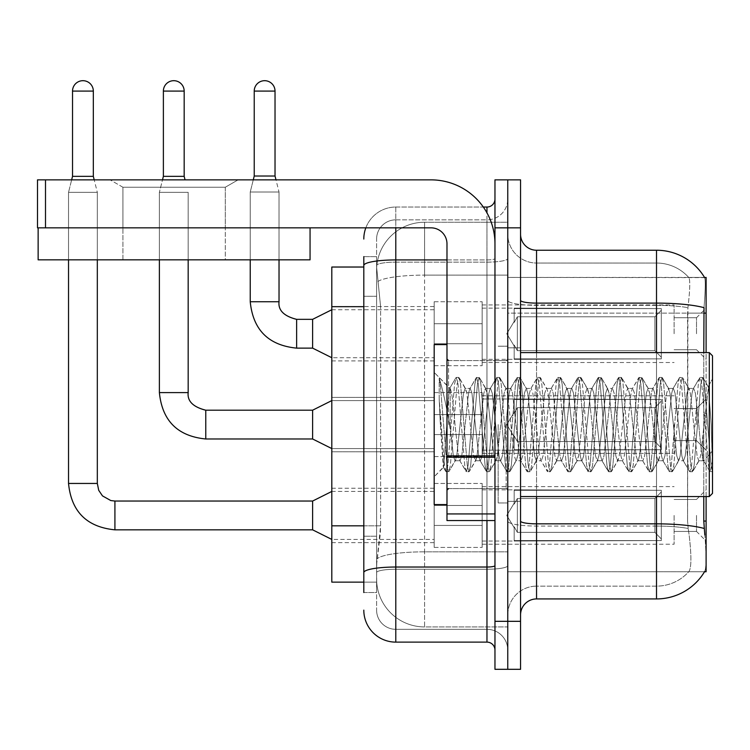 <?xml version="1.0" encoding="UTF-8"?>
<svg xmlns="http://www.w3.org/2000/svg" width="750" height="750" viewBox="0 0 750 750"><rect width="100%" height="100%" fill="white"/><g stroke="black" fill="none" stroke-linecap="round" stroke-linejoin="round"><path stroke-width="0.56" stroke-dasharray="3.75 2.81" d="M706.106 333.731L706.106 308.137L706.106 333.731M696.506 333.731L696.506 317.738L696.506 333.731M706.106 424.584L706.106 398.991L706.106 424.584M696.506 424.584L696.506 408.591L696.506 424.584M706.106 515.438L706.106 541.031L706.106 515.438M696.506 515.438L696.506 531.431L696.506 515.438M434.184 333.731L434.184 301.744L434.184 333.731M331.809 333.731L331.809 360.928L331.809 333.731M446.981 504.563L434.184 504.563L434.184 344.606L434.184 476.737L434.184 344.606L446.981 344.606L446.981 504.563L446.981 344.606M331.809 424.584L331.809 451.781L331.809 424.584M434.184 515.438L434.184 483.45L434.184 515.438M331.809 515.438L331.809 542.634L331.809 515.438M482.166 333.731L482.166 301.744L482.166 333.731M482.166 424.584L482.166 392.597L482.166 424.584M482.166 515.438L482.166 483.45L482.166 515.438M674.109 333.731L674.109 304.941L674.109 333.731M674.109 424.584L674.109 453.375L674.109 424.584M674.109 515.438L674.109 544.228L674.109 515.438M363.806 525.816L380.606 525.816L380.297 534.15L376.791 562.941L380.606 525.816L380.606 306.684L380.606 525.816L331.809 525.816L331.809 582.141L376.706 582.141L376.603 578.944A47.981 47.981 0 0 0 424.584 626.925L507.759 626.925L507.759 551.831L507.759 626.925L424.584 626.925L424.584 551.831L424.584 626.925A47.981 47.981 0 0 1 376.603 578.944L376.603 569.175L376.706 582.141L363.806 582.141M376.791 562.941L376.603 569.175L376.791 562.941M704.644 277.631A55.987 55.987 0 0 0 704.531 277.425L688.706 277.425L704.531 277.425A55.987 55.987 0 0 1 704.644 277.631C705.609 280.228 705.394 290.25 704.016 307.678C705.394 290.287 705.609 280.266 704.644 277.631L507.759 277.425L706.106 277.425L706.106 571.744L507.759 571.744L507.759 521.053L507.759 571.744L704.531 571.744L688.706 571.744L689.128 571.266L688.706 571.744L704.531 571.744A55.987 55.987 0 0 0 704.812 571.266L704.531 571.744M706.106 496.566L706.106 352.603M706.106 313.116L507.759 313.116L507.759 521.053L507.759 277.425L507.759 313.116L703.781 313.116L703.781 521.053L704.812 534.956C706.425 554.963 706.425 567.066 704.812 571.266C706.425 567.094 706.425 554.991 704.812 534.956M507.759 222.244L507.759 551.831L507.759 222.244L424.584 222.244L507.759 222.244M376.669 267.694L380.606 306.684L376.669 267.694A47.981 47.981 0 0 1 424.584 222.244A47.981 47.981 0 0 0 376.669 267.694A47.981 47.981 0 0 1 424.584 222.244L424.584 275.119L507.759 275.119L424.584 275.119L424.584 222.244M363.806 267.028L331.809 267.028L331.809 525.816M520.556 424.584L520.556 501.366L520.556 424.584M507.759 424.584L507.759 502.959L507.759 424.584M498.159 424.584L498.159 502.959L498.159 424.584M536.55 250.238L656.512 250.238L656.512 586.134A43.191 43.191 0 0 0 689.128 571.266C691.481 567.094 691.481 554.981 689.128 534.956L688.191 528.469L689.128 534.956C691.481 554.963 691.481 567.066 689.128 571.266A43.191 43.191 0 0 1 656.512 586.134L536.55 586.134L536.55 250.238A15.994 15.994 0 0 1 520.556 234.244L520.556 300.328L520.556 234.244M507.759 534.956L507.759 300.328L507.759 534.956M520.556 614.925L520.556 300.328L520.556 614.925A15.994 15.994 0 0 1 536.55 598.931L536.55 534.956L536.55 586.134L656.512 586.134L656.512 263.034A43.191 43.191 0 0 1 688.884 277.631A43.191 43.191 0 0 0 656.512 263.034L536.55 263.034A28.791 28.791 0 0 1 507.759 234.244L507.759 300.328L507.759 234.244A28.791 28.791 0 0 0 536.55 263.034L536.55 526.069A28.791 4.997 0 0 1 507.759 521.062A28.791 4.997 0 0 0 536.55 526.069L536.55 263.034A28.791 28.791 0 0 1 507.759 234.244M507.759 227.841L507.759 179.859L520.556 179.859L520.556 227.841L507.759 227.841L507.759 179.859L494.963 179.859L494.963 227.841L507.759 227.841L507.759 621.328L507.759 227.841M494.963 227.841L494.963 669.309L507.759 669.309L507.759 621.328L507.759 669.309L520.556 669.309L520.556 227.841M703.781 496.566L703.781 352.603M520.556 300.328A15.994 2.775 0 0 0 536.55 303.113L656.512 303.113A55.987 9.722 180 0 1 704.016 307.678L703.781 313.116L687.581 313.116L687.928 307.678C689.991 290.297 690.309 280.284 688.884 277.631C690.309 280.247 689.991 290.269 687.928 307.678L687.581 521.053L687.581 313.116L703.781 313.116M688.191 528.469L687.581 521.053L688.191 528.469A43.191 7.5 180 0 0 656.512 526.069A43.191 7.5 180 0 1 688.191 528.469M536.55 263.034L656.512 263.034A43.191 43.191 0 0 1 688.884 277.631A43.191 43.191 0 0 0 656.512 263.034L656.512 305.334A43.191 7.5 180 0 1 687.928 307.678A43.191 7.5 180 0 0 656.512 305.334L656.512 598.931L536.55 598.931M507.759 614.925A28.791 28.791 0 0 1 536.55 586.134A28.791 28.791 0 0 0 507.759 614.925A28.791 28.791 0 0 1 536.55 586.134M363.806 592.537L376.603 592.537L376.603 256.631L376.603 592.537L363.806 592.537L363.806 536.213L363.806 572.587A31.987 5.559 180 0 1 395.794 567.028L486.966 567.028L486.966 642.122A7.997 7.997 0 0 1 494.963 650.119L494.963 199.05L494.963 650.119M363.806 610.134A31.987 31.987 0 0 0 395.794 642.122L395.794 629.325A19.191 19.191 0 0 1 376.603 610.134L376.603 265.472L376.603 610.134A19.191 19.191 0 0 0 395.794 629.325L486.966 629.325L486.966 578.137L486.966 629.325L395.794 629.325L395.794 569.25L486.966 569.25L486.966 578.137L486.966 569.25A20.794 3.609 0 0 0 507.759 565.641L507.759 258.534L507.759 565.641A20.794 3.609 0 0 1 486.966 569.25L486.966 262.144L486.966 569.25L395.794 569.25L395.794 219.844L486.966 219.844A20.794 20.794 0 0 0 507.759 199.05L507.759 258.534L507.759 199.05A20.794 20.794 0 0 1 486.966 219.844L486.966 262.144L486.966 219.844A20.794 20.794 0 0 0 507.759 199.05M494.963 424.584L494.963 360.6L494.963 424.584M365.831 227.841A31.987 31.987 0 0 1 395.794 207.047L486.966 207.047A7.997 7.997 0 0 0 494.963 199.05A7.997 7.997 0 0 1 486.966 207.047L486.966 567.028A7.997 1.387 -0 0 0 494.963 565.641M395.794 642.122L486.966 642.122M376.603 239.044A19.191 19.191 0 0 1 395.794 219.844A19.191 19.191 0 0 0 376.603 239.044L376.603 265.472L376.603 239.044A19.191 19.191 0 0 1 395.794 219.844L395.794 207.047A31.987 31.987 0 0 0 363.806 239.044A31.987 31.987 0 0 1 395.794 207.047L483.328 207.047M363.806 296.288L363.806 536.213L363.806 265.472L363.806 296.288L376.603 296.288L363.806 296.288M363.806 256.631L376.603 256.631L363.806 256.631L363.806 572.587M395.794 219.844L486.966 219.844M507.759 650.119A20.794 20.794 0 0 0 486.966 629.325A20.794 20.794 0 0 1 507.759 650.119A20.794 20.794 0 0 0 486.966 629.325M68.531 227.841L68.531 259.838L68.531 227.841L68.531 259.838L68.531 227.841L68.531 259.838L68.531 227.841L68.531 259.838L68.531 227.841L68.531 259.838L68.531 227.841L68.531 259.838L68.531 227.841L68.531 259.838L68.531 227.841L68.531 259.838L97.322 259.838L68.531 259.838L97.322 259.838L68.531 259.838L97.322 259.838L68.531 259.838L97.322 259.838L68.531 259.838L97.322 259.838L68.531 259.838L97.322 259.838L68.531 259.838L97.322 259.838L68.531 259.838L97.322 259.838L68.531 259.838L97.322 259.838L68.531 259.838L97.322 259.838L68.531 259.838L97.322 259.838L68.531 259.838L97.322 259.838L68.531 259.838L97.322 259.838L68.531 259.838L97.322 259.838L68.531 259.838L97.322 259.838L68.531 259.838L97.322 259.838L68.531 259.838L97.322 259.838L97.322 192.338L97.322 483.45L97.322 192.338L97.322 483.45L97.322 192.338L97.322 483.45L97.322 192.338L97.322 483.45L97.322 192.338L97.322 483.45L97.322 192.338L97.322 483.45L97.322 192.338L97.322 483.45L97.322 192.338L97.322 483.45L68.531 483.45L97.322 483.45L68.531 483.45L97.322 483.45L68.531 483.45L97.322 483.45L68.531 483.45L97.322 483.45L68.531 483.45L97.322 483.45L68.531 483.45L97.322 483.45L68.531 483.45L97.322 483.45L68.531 483.45L97.322 483.45L68.531 483.45L97.322 483.45L68.531 483.45L97.322 483.45L68.531 483.45L97.322 483.45L68.531 483.45L97.322 483.45L68.531 483.45L97.322 483.45L68.531 483.45L97.322 483.45L68.531 483.45L97.322 483.45L68.531 483.45L97.322 483.45L97.322 192.338L93.328 176.334L93.328 91.087L93.328 176.334L93.328 91.087L93.328 176.334L93.328 91.087L93.328 176.334L93.328 91.087L93.328 176.334L93.328 91.087L93.328 176.334L93.328 91.087L93.328 176.334L93.328 91.087L93.328 176.334L93.328 91.087L72.525 91.087L93.328 91.087A10.397 10.397 0 0 0 82.922 80.691A10.397 10.397 0 0 0 72.525 91.087A10.397 10.397 0 0 1 82.922 80.691A10.397 10.397 0 0 1 93.328 91.087A10.397 10.397 0 0 0 82.922 80.691A10.397 10.397 0 0 0 72.525 91.087A10.397 10.397 0 0 1 82.922 80.691A10.397 10.397 0 0 1 93.328 91.087A10.397 10.397 0 0 0 82.922 80.691A10.397 10.397 0 0 0 72.525 91.087A10.397 10.397 0 0 1 82.922 80.691A10.397 10.397 0 0 1 93.328 91.087A10.397 10.397 0 0 0 82.922 80.691A10.397 10.397 0 0 0 72.525 91.087A10.397 10.397 0 0 1 82.922 80.691A10.397 10.397 0 0 1 93.328 91.087A10.397 10.397 0 0 0 82.922 80.691A10.397 10.397 0 0 0 72.525 91.087A10.397 10.397 0 0 1 82.922 80.691A10.397 10.397 0 0 1 93.328 91.087A10.397 10.397 0 0 0 82.922 80.691A10.397 10.397 0 0 0 72.525 91.087A10.397 10.397 0 0 1 82.922 80.691A10.397 10.397 0 0 1 93.328 91.087A10.397 10.397 0 0 0 82.922 80.691A10.397 10.397 0 0 0 72.525 91.087A10.397 10.397 0 0 1 82.922 80.691A10.397 10.397 0 0 1 93.328 91.087A10.397 10.397 0 0 0 82.922 80.691A10.397 10.397 0 0 0 72.525 91.087A10.397 10.397 0 0 1 82.922 80.691A10.397 10.397 0 0 1 93.328 91.087L93.328 176.334L72.525 176.334L93.328 176.334L72.525 176.334L93.328 176.334L72.525 176.334L93.328 176.334L72.525 176.334L93.328 176.334L72.525 176.334L93.328 176.334L72.525 176.334L93.328 176.334L72.525 176.334L93.328 176.334L72.525 176.334L93.328 176.334L72.525 176.334L93.328 176.334L72.525 176.334L93.328 176.334L72.525 176.334L93.328 176.334L72.525 176.334L93.328 176.334L72.525 176.334L93.328 176.334L72.525 176.334L93.328 176.334L72.525 176.334L93.328 176.334L72.525 176.334L82.922 176.334L72.525 176.334L68.531 192.338L97.322 192.338L68.531 192.338L97.322 192.338L68.531 192.338L97.322 192.338L68.531 192.338L97.322 192.338L68.531 192.338L97.322 192.338L68.531 192.338L97.322 192.338L68.531 192.338L97.322 192.338L68.531 192.338L97.322 192.338L68.531 192.338L97.322 192.338L68.531 192.338L97.322 192.338L68.531 192.338L97.322 192.338L68.531 192.338L97.322 192.338L68.531 192.338L97.322 192.338L68.531 192.338L97.322 192.338L68.531 192.338L97.322 192.338L68.531 192.338L97.322 192.338L68.531 192.338L97.322 192.338L68.531 192.338L68.531 483.45L68.531 192.338L68.531 483.45L68.531 192.338L68.531 483.45L68.531 192.338L68.531 483.45L68.531 192.338L68.531 483.45L68.531 192.338L68.531 483.45L68.531 192.338L68.531 483.45L68.531 192.338L68.531 483.45L68.531 192.338L68.531 259.838L68.531 227.841L97.322 227.841L68.531 227.841L97.322 227.841L68.531 227.841L97.322 227.841L68.531 227.841L97.322 227.841L68.531 227.841L97.322 227.841L68.531 227.841L97.322 227.841L68.531 227.841L97.322 227.841L68.531 227.841L97.322 227.841L68.531 227.841L97.322 227.841L68.531 227.841L97.322 227.841L68.531 227.841L97.322 227.841L68.531 227.841L97.322 227.841L68.531 227.841L97.322 227.841L68.531 227.841L97.322 227.841L68.531 227.841L97.322 227.841L68.531 227.841L97.322 227.841L68.531 227.841L97.322 227.841L68.531 227.841L68.531 259.838L97.322 259.838L97.322 227.841M661.312 515.438L661.312 540.581L514.163 540.581L661.312 540.581L661.312 538.95L654.919 532.369L654.919 515.438L654.919 532.369L661.312 538.95L661.312 540.581L514.163 541.031L514.163 526.734L517.359 532.369L654.919 532.369L517.359 532.369L517.359 498.506L514.163 504.141L517.359 498.506L654.919 498.506L517.359 498.506L514.163 504.141L514.163 490.303L661.312 490.303L661.312 540.581L661.312 491.934L654.919 498.506L661.312 491.934L661.312 538.95L654.919 532.369L654.919 498.506L654.919 532.369L661.312 538.95L661.312 540.581L514.163 540.581L661.312 540.581L661.312 491.934L654.919 498.506L517.359 498.506L654.919 498.506L661.312 491.934L661.312 540.581L514.163 541.031L514.163 526.734L514.163 540.581L661.312 540.581L661.312 538.95L654.919 532.369L517.359 532.369L514.163 526.734L514.163 527.709L514.163 526.734L517.359 532.369L517.359 498.506L514.163 504.141L517.359 498.506L654.919 498.506L654.919 515.438L654.919 498.506L517.359 498.506L514.163 504.141L514.163 489.844L514.163 504.141L517.359 498.506L654.919 498.506L661.312 491.934L654.919 498.506L654.919 532.369L654.919 498.506L517.359 498.506L514.163 504.141L514.163 490.303L661.312 490.303L661.312 540.581L514.163 541.031L514.163 526.734L514.163 540.581L661.312 540.581L661.312 538.95L661.312 540.581L514.163 541.031L514.163 526.734L514.163 527.709L514.163 526.734L517.359 532.369L654.919 532.369L661.312 538.95L661.312 491.934L654.919 498.506L661.312 491.934L661.312 538.95L654.919 532.369L517.359 532.369L517.359 498.506L654.919 498.506L654.919 532.369L654.919 498.506L517.359 498.506L514.163 504.141L517.359 498.506L654.919 498.506L661.312 491.934L654.919 498.506L654.919 532.369L661.312 538.95L661.312 540.581L661.312 491.934L661.312 540.581L514.163 540.581L661.312 540.581L661.312 538.95L654.919 532.369L517.359 532.369L514.163 526.734L514.163 541.031L514.163 526.734L514.163 527.709L514.163 526.734L517.359 532.369L517.359 498.506L514.163 504.141L514.163 489.844L514.163 504.141L517.359 498.506L654.919 498.506L517.359 498.506L514.163 504.141L514.163 490.303L661.312 490.303L661.312 540.581L514.163 540.581L661.312 540.581L661.312 538.95L661.312 540.581L514.163 541.031L514.163 526.734L514.163 540.581L661.312 540.581L661.312 491.934L654.919 498.506L661.312 491.934L661.312 538.95L654.919 532.369L654.919 498.506L654.919 532.369L661.312 538.95L661.312 540.581L514.163 541.031L514.163 526.734L514.163 527.709L514.163 526.734L517.359 532.369L654.919 532.369L517.359 532.369L517.359 498.506L654.919 498.506L517.359 498.506L514.163 504.141L517.359 498.506L654.919 498.506L661.312 491.934L654.919 498.506L654.919 515.438L654.919 498.506L517.359 498.506L514.163 504.141L514.163 489.844L514.163 504.141L517.359 498.506L654.919 498.506L661.312 491.934L661.312 540.581L661.312 491.934L654.919 498.506L654.919 532.369L654.919 498.506L517.359 498.506L514.163 504.141L514.163 490.303L661.312 490.303L514.163 489.844L514.163 504.141L517.359 498.506L654.919 498.506L661.312 491.934L661.312 540.581L514.163 540.581L661.312 540.581L661.312 538.95L654.919 532.369L661.312 538.95L661.312 540.581L514.163 541.031L514.163 526.734L514.163 540.581L661.312 540.581L661.312 491.934L654.919 498.506L654.919 532.369L517.359 532.369L514.163 526.734L514.163 527.709L514.163 526.734L517.359 532.369L517.359 498.506L514.163 504.141L514.163 490.303L661.312 490.303L661.312 538.95L654.919 532.369L654.919 498.506L517.359 498.506L654.919 498.506L661.312 491.934L654.919 498.506L654.919 532.369L661.312 538.95L661.312 540.581L514.163 541.031L514.163 526.734L514.163 540.581L661.312 540.581L661.312 491.934L661.312 540.581L514.163 541.031L514.163 526.734L514.163 527.709L514.163 526.734L517.359 532.369L654.919 532.369L517.359 532.369L517.359 498.506L514.163 504.141L517.359 498.506L654.919 498.506L517.359 498.506L514.163 504.141L514.163 489.844L514.163 504.141L517.359 498.506L654.919 498.506L661.312 491.934L654.919 498.506L654.919 515.438L654.919 498.506L517.359 498.506L514.163 504.141L514.163 490.303L661.312 490.303L661.312 540.581L661.312 538.95L654.919 532.369L654.919 515.438L654.919 532.369L661.312 538.95L661.312 540.581L514.163 540.581L661.312 540.581L661.312 491.934L661.312 538.95L654.919 532.369L517.359 532.369L514.163 526.734L514.163 541.031L514.163 526.734L514.163 527.709L514.163 526.734L517.359 532.369L517.359 498.506L654.919 498.506L661.312 491.934L654.919 498.506L654.919 515.438L654.919 498.506L517.359 498.506L514.163 504.141L517.359 498.506L654.919 498.506L661.312 491.934L661.312 540.581L514.163 540.581L661.312 540.581L661.312 538.95L661.312 540.581L514.163 541.031L514.163 526.734L514.163 540.581L661.312 540.581L661.312 491.934L654.919 498.506L654.919 532.369L654.919 498.506L517.359 498.506L514.163 504.141L514.163 489.844L514.163 504.141L517.359 498.506L654.919 498.506L661.312 491.934L661.312 540.581L661.312 515.438L661.312 538.95L654.919 532.369L661.312 538.95L661.312 540.581L661.312 491.934L654.919 498.506L654.919 532.369L517.359 532.369L654.919 532.369L654.919 498.506L517.359 498.506L517.359 515.438L517.359 498.506L517.359 515.438L517.359 498.506L517.359 515.438L517.359 498.506L517.359 515.438L517.359 498.506L517.359 515.438L517.359 498.506L517.359 515.438L517.359 498.506L517.359 515.438L517.359 498.506L517.359 515.438L517.359 498.506L517.359 515.438L517.359 498.506L514.163 504.141L514.163 490.303L661.312 490.303L661.312 540.581L661.312 515.438L661.312 538.95L654.919 532.369L661.312 538.95L661.312 540.581L661.312 491.934L654.919 498.506L661.312 491.934L661.312 540.581L661.312 515.438L661.312 538.95L654.919 532.369L517.359 532.369L517.359 498.506L514.163 504.141L514.163 489.844L514.163 504.141L514.163 490.303L661.312 490.303L661.312 540.581L661.312 491.934L654.919 498.506L654.919 532.369L654.919 498.506L517.359 498.506L517.359 515.438L517.359 498.506L514.163 504.141L514.163 489.844L514.163 504.141L517.359 498.506L517.359 515.438L517.359 498.506L517.359 515.438L517.359 498.506L514.163 504.141L514.163 490.303L661.312 490.303L514.163 489.844L514.163 504.141L514.163 490.303L661.312 490.303L661.312 540.581L661.312 515.438L661.312 538.95L654.919 532.369L661.312 538.95L661.312 540.581L661.312 515.438L661.312 540.581L514.163 541.031L514.163 526.734L514.163 527.709L514.163 526.734L517.359 532.369L514.163 526.734L514.163 541.031L514.163 526.734L514.163 527.709L514.163 526.734L517.359 532.369L517.359 498.506L654.919 498.506L661.312 491.934L654.919 498.506L654.919 532.369L517.359 532.369L654.919 532.369L654.919 498.506L661.312 491.934L661.312 538.95L661.312 490.303L661.312 540.581L514.163 541.031L514.163 526.734L514.163 540.581L661.312 540.581L661.312 515.438L661.312 538.95L654.919 532.369L661.312 538.95L661.312 540.581L661.312 490.303L661.312 538.95L654.919 532.369L517.359 532.369L517.359 515.438L517.359 532.369L514.163 526.734L514.163 527.709L514.163 526.734L517.359 532.369L654.919 532.369L654.919 515.438L654.919 532.369L661.312 538.95L661.312 490.303L514.163 489.844L514.163 504.141L514.163 490.303L661.312 490.303L661.312 540.581L514.163 541.031L514.163 526.734L514.163 541.031L514.163 526.734L514.163 527.709L514.163 526.734L517.359 532.369L517.359 515.438L517.359 532.369L514.163 526.734L514.163 540.581L514.163 526.734L514.163 527.709L514.163 526.734L517.359 532.369L654.919 532.369L517.359 532.369L517.359 515.438L517.359 532.369L514.163 526.734L514.163 527.709L514.163 526.734L517.359 532.369L654.919 532.369L654.919 498.506L654.919 532.369L661.312 538.95L654.919 532.369L517.359 532.369L517.359 515.438L517.359 532.369L514.163 526.734L514.163 540.581L514.163 526.734L514.163 527.709L514.163 526.734L517.359 532.369L654.919 532.369L654.919 498.506L654.919 532.369L661.312 538.95L661.312 490.303L661.312 515.438L661.312 490.303L514.163 489.844L661.312 490.303L661.312 515.438L661.312 490.303L514.163 490.303L514.163 504.141L514.163 490.303L661.312 490.303L661.312 515.438L661.312 490.303L514.163 490.303L661.312 490.303L661.312 515.438L661.312 490.303L514.163 490.303L514.163 504.141L514.163 490.303L661.312 490.303L661.312 515.438L661.312 490.303L514.163 490.303L661.312 490.303L661.312 515.438L661.312 490.303L514.163 490.303L514.163 504.141L514.163 490.303L661.312 490.303L661.312 515.438L661.312 490.303L514.163 490.303L661.312 490.303L661.312 515.438L661.312 490.303L661.312 515.438L661.312 490.303L514.163 490.303L661.312 490.303L661.312 515.438L661.312 490.303L661.312 515.438L661.312 490.303L514.163 490.303L661.312 490.303L661.312 515.438L661.312 490.303L661.312 515.438L661.312 490.303L514.163 490.303L661.312 490.303L661.312 515.438M68.531 483.45L97.294 483.45L98.719 490.312L102.478 495.891L110.794 500.55L114.919 501.047L114.919 529.837L114.919 501.047L114.919 529.837L114.919 501.047L114.919 529.837L114.919 501.047L114.919 529.837L114.919 501.047L114.919 529.837L114.919 501.047L114.919 529.837L114.919 501.047L114.919 529.837L114.919 501.047L114.919 529.837L114.919 501.047L114.919 529.837L114.919 501.047L114.919 529.837L114.919 501.047L114.919 529.837L114.919 501.047L114.919 529.837L114.919 501.047L114.919 529.837L114.919 501.047L114.919 529.837L114.919 501.047L114.919 529.837L114.919 501.047L114.919 529.837L114.919 501.047L312.619 501.047L331.809 491.447L312.619 501.047L312.619 529.837L312.619 501.047L312.619 529.837L312.619 501.047L312.619 529.837L312.619 501.047L312.619 529.837L312.619 501.047L312.619 529.837L312.619 501.047L312.619 529.837L312.619 501.047L312.619 529.837L312.619 501.047L312.619 529.837L312.619 501.047L312.619 529.837L312.619 501.047L312.619 529.837L312.619 501.047L312.619 529.837L312.619 501.047L312.619 529.837L312.619 501.047L312.619 529.837L312.619 501.047L312.619 529.837L312.619 501.047L312.619 529.837L312.619 501.047L312.619 529.837L312.619 501.047L312.619 529.837L331.809 539.428L434.184 539.428M93.328 91.087L72.525 91.087L72.525 176.334L68.531 192.338L71.653 179.859M482.166 525.431L482.166 483.45L482.166 547.425L482.166 525.431L434.184 525.431L482.166 525.431L482.166 505.453L434.184 505.453L434.184 483.45L434.184 505.453L482.166 505.453L482.166 547.425L482.166 525.431L434.184 525.431L434.184 547.425L434.184 525.431L482.166 525.431L482.166 505.453L434.184 505.453L434.184 547.425L434.184 525.431L482.166 525.431L482.166 547.425L482.166 525.431L434.184 525.431L434.184 547.425L434.184 525.431L482.166 525.431L482.166 483.45L482.166 547.425L482.166 525.431L434.184 525.431L434.184 547.425L434.184 525.431L482.166 525.431L482.166 505.453L434.184 505.453L434.184 547.425L434.184 525.431L482.166 525.431L482.166 547.425L482.166 525.431L434.184 525.431L434.184 547.425L434.184 525.431L482.166 525.431L482.166 483.45L482.166 547.425L482.166 525.431L434.184 525.431L434.184 547.425L434.184 525.431L482.166 525.431L482.166 505.453L434.184 505.453L434.184 483.45L434.184 505.453L482.166 505.453L482.166 547.425L482.166 525.431L434.184 525.431L434.184 547.425L434.184 525.431L482.166 525.431L482.166 505.453L434.184 505.453L434.184 547.425L434.184 525.431L482.166 525.431L482.166 547.425L482.166 525.431L434.184 525.431L434.184 547.425L434.184 525.431L482.166 525.431L482.166 483.45L482.166 547.425L482.166 525.431L434.184 525.431L434.184 547.425L434.184 525.431L482.166 525.431L482.166 505.453L434.184 505.453L434.184 547.425L434.184 525.431L482.166 525.431L482.166 547.425L482.166 525.431L434.184 525.431L434.184 547.425L434.184 525.431L482.166 525.431L482.166 483.45L482.166 547.425L482.166 525.431L434.184 525.431L434.184 547.425L434.184 525.431L482.166 525.431L482.166 505.453L434.184 505.453L434.184 483.45L434.184 505.453L482.166 505.453L482.166 547.425L482.166 525.431L434.184 525.431L434.184 547.425L434.184 525.431L482.166 525.431L482.166 505.453L434.184 505.453L434.184 547.425L434.184 525.431L482.166 525.431L482.166 547.425L482.166 525.431L434.184 525.431L434.184 547.425L434.184 483.45L434.184 505.453L482.166 505.453L482.166 483.45L482.166 525.431L482.166 505.453L434.184 505.453L434.184 483.45L434.184 505.453L482.166 505.453L482.166 483.45L482.166 547.425L482.166 525.431L434.184 525.431L434.184 483.45L434.184 505.453L482.166 505.453L434.184 505.453L434.184 525.431L434.184 483.45L434.184 505.453L482.166 505.453L482.166 483.45L482.166 525.431L482.166 505.453L434.184 505.453L434.184 483.45L434.184 505.453L482.166 505.453L482.166 483.45L482.166 547.425L482.166 525.431L434.184 525.431L434.184 483.45L434.184 505.453L482.166 505.453L434.184 505.453L434.184 525.431L434.184 483.45L434.184 505.453L482.166 505.453L482.166 483.45L482.166 525.431L482.166 505.453L434.184 505.453L434.184 483.45L434.184 505.453L482.166 505.453L482.166 483.45L482.166 547.425L482.166 525.431L434.184 525.431L434.184 483.45L434.184 505.453L482.166 505.453L434.184 505.453L434.184 525.431L434.184 483.45L434.184 505.453L482.166 505.453L482.166 483.45L482.166 525.431L482.166 505.453L434.184 505.453L434.184 483.45L434.184 505.453L482.166 505.453L482.166 483.45L482.166 547.425L482.166 525.431L434.184 525.431L434.184 483.45L434.184 505.453L482.166 505.453L434.184 505.453L434.184 525.431L434.184 483.45L434.184 505.453L482.166 505.453L482.166 483.45L482.166 525.431M184.172 91.087L184.172 176.334L184.172 91.087L184.172 176.334L184.172 91.087L184.172 176.334L184.172 91.087L184.172 176.334L184.172 91.087L184.172 176.334L184.172 91.087L184.172 176.334L184.172 91.087L184.172 176.334L184.172 91.087L163.378 91.087A10.397 10.397 0 0 1 173.775 80.691A10.397 10.397 0 0 1 184.172 91.087A10.397 10.397 0 0 0 173.775 80.691A10.397 10.397 0 0 0 163.378 91.087A10.397 10.397 0 0 1 173.775 80.691A10.397 10.397 0 0 1 184.172 91.087A10.397 10.397 0 0 0 173.775 80.691A10.397 10.397 0 0 0 163.378 91.087A10.397 10.397 0 0 1 173.775 80.691A10.397 10.397 0 0 1 184.172 91.087A10.397 10.397 0 0 0 173.775 80.691A10.397 10.397 0 0 0 163.378 91.087A10.397 10.397 0 0 1 173.775 80.691A10.397 10.397 0 0 1 184.172 91.087A10.397 10.397 0 0 0 173.775 80.691A10.397 10.397 0 0 0 163.378 91.087A10.397 10.397 0 0 1 173.775 80.691A10.397 10.397 0 0 1 184.172 91.087A10.397 10.397 0 0 0 173.775 80.691A10.397 10.397 0 0 0 163.378 91.087A10.397 10.397 0 0 1 173.775 80.691A10.397 10.397 0 0 1 184.172 91.087A10.397 10.397 0 0 0 173.775 80.691A10.397 10.397 0 0 0 163.378 91.087A10.397 10.397 0 0 1 173.775 80.691A10.397 10.397 0 0 1 184.172 91.087A10.397 10.397 0 0 0 173.775 80.691A10.397 10.397 0 0 0 163.378 91.087A10.397 10.397 0 0 1 173.775 80.691A10.397 10.397 0 0 1 184.172 91.087L184.172 176.334L163.378 176.334L184.172 176.334L163.378 176.334L184.172 176.334L163.378 176.334L184.172 176.334L163.378 176.334L184.172 176.334L163.378 176.334L184.172 176.334L163.378 176.334L184.172 176.334L163.378 176.334L184.172 176.334L163.378 176.334L184.172 176.334L163.378 176.334L184.172 176.334L163.378 176.334L184.172 176.334L163.378 176.334L184.172 176.334L163.378 176.334L184.172 176.334L163.378 176.334L184.172 176.334L163.378 176.334L184.172 176.334L163.378 176.334L173.775 176.334L163.378 176.334L159.384 192.338L188.175 192.338L159.384 192.338L188.175 192.338L159.384 192.338L188.175 192.338L159.384 192.338L188.175 192.338L159.384 192.338L188.175 192.338L159.384 192.338L188.175 192.338L159.384 192.338L188.175 192.338L159.384 192.338L188.175 192.338L159.384 192.338L188.175 192.338L159.384 192.338L188.175 192.338L159.384 192.338L188.175 192.338L159.384 192.338L188.175 192.338L159.384 192.338L188.175 192.338L159.384 192.338L188.175 192.338L159.384 192.338L188.175 192.338L159.384 192.338L188.175 192.338L159.384 192.338L159.384 392.597L159.384 192.338L159.384 392.597L159.384 192.338L159.384 392.597L159.384 192.338L159.384 392.597L159.384 192.338L159.384 392.597L159.384 192.338L159.384 392.597L159.384 192.338L159.384 392.597L159.384 192.338L159.384 392.597L188.175 392.597L188.175 192.338L188.175 392.597L188.175 192.338L188.175 392.597L188.175 192.338L188.175 392.597L188.175 192.338L188.175 392.597L188.175 192.338L188.175 392.597L188.175 192.338L188.175 392.597L188.175 192.338L188.175 392.597L188.175 192.338L188.175 259.838L188.175 227.841L159.384 227.841L188.175 227.841L159.384 227.841L188.175 227.841L159.384 227.841L188.175 227.841L159.384 227.841L188.175 227.841L159.384 227.841L188.175 227.841L159.384 227.841L188.175 227.841L159.384 227.841L188.175 227.841L159.384 227.841L188.175 227.841L159.384 227.841L188.175 227.841L159.384 227.841L188.175 227.841L159.384 227.841L188.175 227.841L159.384 227.841L188.175 227.841L159.384 227.841L188.175 227.841L159.384 227.841L188.175 227.841L159.384 227.841L188.175 227.841L159.384 227.841L188.175 227.841L188.175 259.838L188.175 227.841L188.175 259.838L188.175 227.841L188.175 259.838L188.175 227.841L188.175 259.838L188.175 227.841L188.175 259.838L188.175 227.841L188.175 259.838L188.175 227.841L188.175 259.838L188.175 227.841L188.175 259.838L159.384 259.838L159.384 227.841L159.384 259.838L188.175 259.838L159.384 259.838L188.175 259.838L159.384 259.838L159.384 227.841L159.384 259.838L188.175 259.838L159.384 259.838L188.175 259.838L159.384 259.838L159.384 227.841L159.384 259.838L188.175 259.838L159.384 259.838L188.175 259.838L159.384 259.838L159.384 227.841L159.384 259.838L188.175 259.838L159.384 259.838L188.175 259.838L159.384 259.838L159.384 227.841L159.384 259.838L188.175 259.838L159.384 259.838L188.175 259.838L159.384 259.838L159.384 227.841L159.384 259.838L188.175 259.838L159.384 259.838L188.175 259.838L159.384 259.838L159.384 227.841L159.384 259.838L188.175 259.838L159.384 259.838L188.175 259.838L159.384 259.838L159.384 227.841L159.384 259.838L188.175 259.838M661.312 424.584L661.312 449.728L514.163 449.728L661.312 449.728L661.312 448.097L654.919 441.516L654.919 424.584L654.919 441.516L661.312 448.097L661.312 449.728L514.163 450.178L514.163 435.881L517.359 441.516L654.919 441.516L517.359 441.516L517.359 407.653L514.163 413.287L517.359 407.653L654.919 407.653L517.359 407.653L514.163 413.287L514.163 399.45L661.312 399.45L661.312 449.728L661.312 401.081L654.919 407.653L661.312 401.081L661.312 448.097L654.919 441.516L654.919 407.653L654.919 441.516L661.312 448.097L661.312 449.728L514.163 449.728L661.312 449.728L661.312 401.081L654.919 407.653L517.359 407.653L654.919 407.653L661.312 401.081L661.312 449.728L514.163 450.178L514.163 435.881L514.163 449.728L661.312 449.728L661.312 448.097L654.919 441.516L517.359 441.516L514.163 435.881L514.163 436.856L514.163 435.881L517.359 441.516L517.359 407.653L514.163 413.287L517.359 407.653L654.919 407.653L654.919 424.584L654.919 407.653L517.359 407.653L514.163 413.287L514.163 398.991L514.163 413.287L517.359 407.653L654.919 407.653L661.312 401.081L654.919 407.653L654.919 441.516L654.919 407.653L517.359 407.653L514.163 413.287L514.163 399.45L661.312 399.45L661.312 449.728L514.163 450.178L514.163 435.881L514.163 449.728L661.312 449.728L661.312 448.097L661.312 449.728L514.163 450.178L514.163 435.881L514.163 436.856L514.163 435.881L517.359 441.516L654.919 441.516L661.312 448.097L661.312 401.081L654.919 407.653L661.312 401.081L661.312 448.097L654.919 441.516L517.359 441.516L517.359 407.653L654.919 407.653L654.919 441.516L654.919 407.653L517.359 407.653L514.163 413.287L517.359 407.653L654.919 407.653L661.312 401.081L654.919 407.653L654.919 441.516L661.312 448.097L661.312 449.728L661.312 401.081L661.312 449.728L514.163 449.728L661.312 449.728L661.312 448.097L654.919 441.516L517.359 441.516L514.163 435.881L514.163 450.178L514.163 435.881L514.163 436.856L514.163 435.881L517.359 441.516L517.359 407.653L514.163 413.287L514.163 398.991L514.163 413.287L517.359 407.653L654.919 407.653L517.359 407.653L514.163 413.287L514.163 399.45L661.312 399.45L661.312 449.728L514.163 449.728L661.312 449.728L661.312 448.097L661.312 449.728L514.163 450.178L514.163 435.881L514.163 449.728L661.312 449.728L661.312 401.081L654.919 407.653L661.312 401.081L661.312 448.097L654.919 441.516L654.919 407.653L654.919 441.516L661.312 448.097L661.312 449.728L514.163 450.178L514.163 435.881L514.163 436.856L514.163 435.881L517.359 441.516L654.919 441.516L517.359 441.516L517.359 407.653L654.919 407.653L517.359 407.653L514.163 413.287L517.359 407.653L654.919 407.653L661.312 401.081L654.919 407.653L654.919 424.584L654.919 407.653L517.359 407.653L514.163 413.287L514.163 398.991L514.163 413.287L517.359 407.653L654.919 407.653L661.312 401.081L661.312 449.728L661.312 401.081L654.919 407.653L654.919 441.516L654.919 407.653L517.359 407.653L514.163 413.287L514.163 399.45L661.312 399.45L514.163 398.991L514.163 413.287L517.359 407.653L654.919 407.653L661.312 401.081L661.312 449.728L514.163 449.728L661.312 449.728L661.312 448.097L654.919 441.516L661.312 448.097L661.312 449.728L514.163 450.178L514.163 435.881L514.163 449.728L661.312 449.728L661.312 401.081L654.919 407.653L654.919 441.516L517.359 441.516L514.163 435.881L514.163 436.856L514.163 435.881L517.359 441.516L517.359 407.653L514.163 413.287L514.163 399.45L661.312 399.45L661.312 448.097L654.919 441.516L654.919 407.653L517.359 407.653L654.919 407.653L661.312 401.081L654.919 407.653L654.919 441.516L661.312 448.097L661.312 449.728L514.163 450.178L514.163 435.881L514.163 449.728L661.312 449.728L661.312 401.081L661.312 449.728L514.163 450.178L514.163 435.881L514.163 436.856L514.163 435.881L517.359 441.516L654.919 441.516L517.359 441.516L517.359 407.653L514.163 413.287L517.359 407.653L654.919 407.653L517.359 407.653L514.163 413.287L514.163 398.991L514.163 413.287L517.359 407.653L654.919 407.653L661.312 401.081L654.919 407.653L654.919 424.584L654.919 407.653L517.359 407.653L514.163 413.287L514.163 399.45L661.312 399.45L661.312 449.728L661.312 448.097L654.919 441.516L654.919 424.584L654.919 441.516L661.312 448.097L661.312 449.728L514.163 449.728L661.312 449.728L661.312 401.081L661.312 448.097L654.919 441.516L517.359 441.516L514.163 435.881L514.163 450.178L514.163 435.881L514.163 436.856L514.163 435.881L517.359 441.516L517.359 407.653L654.919 407.653L661.312 401.081L654.919 407.653L654.919 424.584L654.919 407.653L517.359 407.653L514.163 413.287L517.359 407.653L654.919 407.653L661.312 401.081L661.312 449.728L514.163 449.728L661.312 449.728L661.312 401.081L654.919 407.653L654.919 441.516L654.919 407.653L517.359 407.653L517.359 424.584L517.359 407.653L517.359 424.584L517.359 407.653L517.359 424.584L517.359 407.653L517.359 424.584L517.359 407.653L517.359 424.584L517.359 407.653L517.359 424.584L517.359 407.653L517.359 424.584L517.359 407.653L517.359 424.584L517.359 407.653L514.163 413.287L514.163 398.991L514.163 413.287L514.163 399.45L661.312 399.45L661.312 449.728L661.312 424.584L661.312 448.097L654.919 441.516L661.312 448.097L661.312 449.728L661.312 401.081L654.919 407.653L661.312 401.081L661.312 449.728L661.312 424.584L661.312 448.097L654.919 441.516L517.359 441.516L654.919 441.516L654.919 424.584L654.919 441.516L661.312 448.097L661.312 449.728L661.312 401.081L654.919 407.653L654.919 424.584L654.919 407.653L517.359 407.653L517.359 424.584L517.359 407.653L514.163 413.287L514.163 398.991L514.163 413.287L517.359 407.653L517.359 424.584L517.359 407.653L517.359 424.584L517.359 407.653L514.163 413.287L514.163 399.45L661.312 399.45L661.312 449.728L661.312 424.584L661.312 448.097L654.919 441.516L517.359 441.516L517.359 407.653L514.163 413.287L514.163 398.991L514.163 413.287L514.163 399.45L661.312 399.45L514.163 398.991L514.163 413.287L514.163 399.45L661.312 399.45L661.312 449.728L661.312 424.584L661.312 449.728L661.312 424.584L661.312 449.728L514.163 450.178L514.163 435.881L514.163 450.178L514.163 435.881L514.163 436.856L514.163 435.881L517.359 441.516L514.163 435.881L514.163 449.728L661.312 449.728L661.312 401.081L654.919 407.653L661.312 401.081L661.312 449.728L661.312 448.097L654.919 441.516L654.919 424.584L654.919 441.516L661.312 448.097L661.312 399.45L661.312 448.097L654.919 441.516L517.359 441.516L517.359 407.653L654.919 407.653L654.919 424.584L654.919 407.653L661.312 401.081L661.312 399.45L661.312 449.728L514.163 450.178L514.163 435.881L514.163 436.856L514.163 435.881L517.359 441.516L654.919 441.516L654.919 424.584L654.919 441.516L661.312 448.097L661.312 399.45L514.163 398.991L661.312 399.45L661.312 449.728L514.163 450.178L514.163 435.881L514.163 450.178L514.163 435.881L514.163 436.856L514.163 435.881L517.359 441.516L517.359 424.584L517.359 441.516L514.163 435.881L514.163 449.728L514.163 435.881L514.163 436.856L514.163 435.881L517.359 441.516L654.919 441.516L517.359 441.516L517.359 424.584L517.359 441.516L514.163 435.881L514.163 436.856L514.163 435.881L517.359 441.516L654.919 441.516L654.919 407.653L654.919 441.516L661.312 448.097L654.919 441.516L517.359 441.516L517.359 424.584L517.359 441.516L514.163 435.881L514.163 449.728L514.163 435.881L514.163 436.856L514.163 435.881L517.359 441.516L654.919 441.516L654.919 407.653L654.919 441.516L661.312 448.097L661.312 399.45L661.312 424.584L661.312 399.45L514.163 398.991L514.163 413.287L514.163 399.45L661.312 399.45L661.312 424.584L661.312 399.45L514.163 399.45L661.312 399.45L661.312 424.584L661.312 399.45L514.163 399.45L514.163 413.287L514.163 399.45L661.312 399.45L661.312 424.584L661.312 399.45L514.163 399.45L661.312 399.45L661.312 424.584L661.312 399.45L514.163 399.45L514.163 413.287L514.163 399.45L661.312 399.45L661.312 424.584L661.312 399.45L514.163 399.45L661.312 399.45L661.312 424.584L661.312 399.45L661.312 424.584L661.312 399.45L514.163 399.45L661.312 399.45L661.312 424.584L661.312 399.45L661.312 424.584L661.312 399.45L514.163 399.45L661.312 399.45L661.312 424.584L661.312 399.45L661.312 424.584L661.312 399.45L514.163 399.45L661.312 399.45L661.312 424.584M312.619 424.584L312.619 438.984L312.619 410.194L312.619 438.984L312.619 410.194L312.619 438.984L312.619 410.194L312.619 438.984L312.619 410.194L312.619 438.984L312.619 410.194L312.619 438.984L312.619 410.194L312.619 438.984L312.619 410.194L312.619 438.984L312.619 410.194L312.619 438.984L312.619 410.194L312.619 438.984L312.619 410.194L312.619 438.984L312.619 410.194L312.619 438.984L312.619 410.194L312.619 438.984L312.619 410.194L312.619 438.984L312.619 410.194L312.619 438.984L312.619 410.194L312.619 438.984L331.809 448.575L434.184 448.575L434.184 400.594L434.184 448.575L434.184 400.594L434.184 448.575L434.184 400.594L434.184 448.575L434.184 400.594L434.184 448.575L434.184 400.594L434.184 448.575L434.184 400.594L434.184 448.575L434.184 400.594L434.184 448.575L434.184 400.594L434.184 448.575L434.184 400.594L434.184 448.575L434.184 400.594L434.184 448.575L434.184 400.594L434.184 448.575L331.809 448.575L434.184 448.575L331.809 448.575L434.184 448.575L331.809 448.575L434.184 448.575L331.809 448.575L434.184 448.575L331.809 448.575L434.184 448.575L331.809 448.575L434.184 448.575L331.809 448.575L434.184 448.575L331.809 448.575L312.619 438.984L205.772 438.984L205.772 410.194L205.772 438.984L205.772 410.194L205.772 438.984L205.772 410.194L205.772 438.984L205.772 410.194L205.772 438.984L205.772 410.194L205.772 438.984L205.772 410.194L205.772 438.984L205.772 410.194L205.772 438.984L205.772 410.194L205.772 438.984L205.772 410.194L205.772 438.984L205.772 410.194L205.772 438.984L205.772 410.194L205.772 438.984L205.772 410.194L205.772 438.984L205.772 410.194L205.772 438.984L205.772 410.194L205.772 438.984L205.772 410.194L205.772 424.584L205.772 410.222L312.619 410.194L312.619 424.584M163.378 91.087L163.378 176.334L163.378 91.087L163.378 176.334L163.378 91.087L163.378 176.334L163.378 91.087L163.378 176.334L163.378 91.087L163.378 176.334L163.378 91.087L163.378 176.334L163.378 91.087L163.378 176.334L163.378 91.087L163.378 176.334L159.384 192.338L159.384 259.838M482.166 434.578L482.166 392.597L482.166 456.572L482.166 434.578L434.184 434.578L482.166 434.578L482.166 414.6L434.184 414.6L434.184 392.597L434.184 414.6L482.166 414.6L482.166 456.572L482.166 434.578L434.184 434.578L434.184 456.572L434.184 434.578L482.166 434.578L482.166 414.6L434.184 414.6L434.184 456.572L434.184 434.578L482.166 434.578L482.166 456.572L482.166 434.578L434.184 434.578L434.184 456.572L434.184 434.578L482.166 434.578L482.166 392.597L482.166 456.572L482.166 434.578L434.184 434.578L434.184 456.572L434.184 434.578L482.166 434.578L482.166 414.6L434.184 414.6L434.184 456.572L434.184 434.578L482.166 434.578L482.166 456.572L482.166 434.578L434.184 434.578L434.184 456.572L434.184 434.578L482.166 434.578L482.166 392.597L482.166 456.572L482.166 434.578L434.184 434.578L434.184 456.572L434.184 434.578L482.166 434.578L482.166 414.6L434.184 414.6L434.184 392.597L434.184 414.6L482.166 414.6L482.166 456.572L482.166 434.578L434.184 434.578L434.184 456.572L434.184 434.578L482.166 434.578L482.166 414.6L434.184 414.6L434.184 456.572L434.184 434.578L482.166 434.578L482.166 456.572L482.166 434.578L434.184 434.578L434.184 456.572L434.184 434.578L482.166 434.578L482.166 392.597L482.166 456.572L482.166 434.578L434.184 434.578L434.184 456.572L434.184 434.578L482.166 434.578L482.166 414.6L434.184 414.6L434.184 456.572L434.184 434.578L482.166 434.578L482.166 456.572L482.166 434.578L434.184 434.578L434.184 456.572L434.184 434.578L482.166 434.578L482.166 392.597L482.166 456.572L482.166 434.578L434.184 434.578L434.184 456.572L434.184 434.578L482.166 434.578L482.166 414.6L434.184 414.6L434.184 392.597L434.184 414.6L482.166 414.6L482.166 456.572L482.166 434.578L434.184 434.578L434.184 456.572L434.184 434.578L482.166 434.578L482.166 414.6L434.184 414.6L434.184 456.572L434.184 392.597L434.184 414.6L482.166 414.6L482.166 392.597L482.166 456.572L482.166 434.578L434.184 434.578L434.184 392.597L434.184 414.6L482.166 414.6L434.184 414.6L434.184 434.578L434.184 392.597L434.184 414.6L482.166 414.6L482.166 392.597L482.166 434.578L482.166 414.6L434.184 414.6L434.184 392.597L434.184 414.6L482.166 414.6L482.166 392.597L482.166 456.572L482.166 434.578L434.184 434.578L434.184 392.597L434.184 414.6L482.166 414.6L434.184 414.6L434.184 434.578L434.184 392.597L434.184 414.6L482.166 414.6L482.166 392.597L482.166 434.578L482.166 414.6L434.184 414.6L434.184 392.597L434.184 414.6L482.166 414.6L482.166 392.597L482.166 456.572L482.166 434.578L434.184 434.578L434.184 392.597L434.184 414.6L482.166 414.6L434.184 414.6L434.184 434.578L434.184 392.597L434.184 414.6L482.166 414.6L482.166 392.597L482.166 434.578L482.166 414.6L434.184 414.6L434.184 392.597L434.184 414.6L482.166 414.6L482.166 392.597L482.166 456.572L482.166 434.578L434.184 434.578L434.184 392.597L434.184 414.6L482.166 414.6L434.184 414.6L434.184 434.578L434.184 392.597L434.184 414.6L482.166 414.6L482.166 392.597L482.166 434.578M275.025 176.016L275.025 91.087L275.025 176.016L275.025 91.087L275.025 176.016L275.025 91.087L275.025 176.016L275.025 91.087L275.025 176.016L275.025 91.087L275.025 176.016L275.025 91.087L275.025 176.016L275.025 91.087L275.025 176.016L275.025 91.087L254.231 91.087L275.025 91.087A10.397 10.397 0 0 0 264.628 80.691A10.397 10.397 0 0 0 254.231 91.087A10.397 10.397 0 0 1 264.628 80.691A10.397 10.397 0 0 1 275.025 91.087A10.397 10.397 0 0 0 264.628 80.691A10.397 10.397 0 0 0 254.231 91.087A10.397 10.397 0 0 1 264.628 80.691A10.397 10.397 0 0 1 275.025 91.087A10.397 10.397 0 0 0 264.628 80.691A10.397 10.397 0 0 0 254.231 91.087A10.397 10.397 0 0 1 264.628 80.691A10.397 10.397 0 0 1 275.025 91.087A10.397 10.397 0 0 0 264.628 80.691A10.397 10.397 0 0 0 254.231 91.087A10.397 10.397 0 0 1 264.628 80.691A10.397 10.397 0 0 1 275.025 91.087A10.397 10.397 0 0 0 264.628 80.691A10.397 10.397 0 0 0 254.231 91.087A10.397 10.397 0 0 1 264.628 80.691A10.397 10.397 0 0 1 275.025 91.087A10.397 10.397 0 0 0 264.628 80.691A10.397 10.397 0 0 0 254.231 91.087A10.397 10.397 0 0 1 264.628 80.691A10.397 10.397 0 0 1 275.025 91.087A10.397 10.397 0 0 0 264.628 80.691A10.397 10.397 0 0 0 254.231 91.087A10.397 10.397 0 0 1 264.628 80.691A10.397 10.397 0 0 1 275.025 91.087A10.397 10.397 0 0 0 264.628 80.691A10.397 10.397 0 0 0 254.231 91.087A10.397 10.397 0 0 1 264.628 80.691A10.397 10.397 0 0 1 275.025 91.087L275.025 176.016L254.231 176.016L275.025 176.016L254.231 176.016L275.025 176.016L254.231 176.016L275.025 176.016L254.231 176.016L275.025 176.016L254.231 176.016L275.025 176.016L254.231 176.016L275.025 176.016L254.231 176.016L275.025 176.016L254.231 176.016L275.025 176.016L254.231 176.016L275.025 176.016L254.231 176.016L275.025 176.016L254.231 176.016L275.025 176.016L254.231 176.016L275.025 176.016L254.231 176.016L275.025 176.016L254.231 176.016L275.025 176.016L254.231 176.016L275.025 176.016L254.231 176.016L264.628 176.016L254.231 176.016L250.238 192.019L279.028 192.019L250.238 192.019L279.028 192.019L250.238 192.019L279.028 192.019L250.238 192.019L279.028 192.019L250.238 192.019L279.028 192.019L250.238 192.019L279.028 192.019L250.238 192.019L279.028 192.019L250.238 192.019L279.028 192.019L250.238 192.019L279.028 192.019L250.238 192.019L279.028 192.019L250.238 192.019L279.028 192.019L250.238 192.019L279.028 192.019L250.238 192.019L279.028 192.019L250.238 192.019L279.028 192.019L250.238 192.019L279.028 192.019L250.238 192.019L279.028 192.019L250.238 192.019L279.028 192.019L250.238 192.019L250.238 301.744L250.238 192.019L250.238 301.744L250.238 192.019L250.238 301.744L250.238 192.019L250.238 301.744L250.238 192.019L250.238 301.744L250.238 192.019L250.238 301.744L250.238 192.019L250.238 301.744L250.238 192.019L250.238 301.744L250.238 192.019L250.238 259.838L279.028 259.838L279.028 192.019L279.028 301.744L279.028 192.019L279.028 301.744L279.028 192.019L279.028 301.744L279.028 192.019L279.028 301.744L279.028 192.019L279.028 301.744L279.028 192.019L279.028 301.744L279.028 192.019L279.028 301.744L279.028 192.019L279.028 301.744L279.028 192.019L275.991 179.859M661.312 333.731L661.312 358.875L514.163 358.875L661.312 358.875L661.312 357.244L654.919 350.663L654.919 333.731L654.919 350.663L661.312 357.244L661.312 358.875L514.163 359.325L514.163 345.028L517.359 350.663L654.919 350.663L517.359 350.663L517.359 316.8L514.163 322.434L517.359 316.8L654.919 316.8L517.359 316.8L514.163 322.434L514.163 308.597L661.312 308.597L661.312 358.875L661.312 310.228L654.919 316.8L661.312 310.228L661.312 357.244L654.919 350.663L654.919 316.8L654.919 350.663L661.312 357.244L661.312 358.875L514.163 358.875L661.312 358.875L661.312 310.228L654.919 316.8L517.359 316.8L654.919 316.8L661.312 310.228L661.312 358.875L514.163 359.325L514.163 345.028L514.163 358.875L661.312 358.875L661.312 357.244L654.919 350.663L517.359 350.663L514.163 345.028L514.163 346.003L514.163 345.028L517.359 350.663L517.359 316.8L514.163 322.434L517.359 316.8L654.919 316.8L654.919 333.731L654.919 316.8L517.359 316.8L514.163 322.434L514.163 308.137L514.163 322.434L517.359 316.8L654.919 316.8L661.312 310.228L654.919 316.8L654.919 350.663L654.919 316.8L517.359 316.8L514.163 322.434L514.163 308.597L661.312 308.597L661.312 358.875L514.163 359.325L514.163 345.028L514.163 358.875L661.312 358.875L661.312 357.244L661.312 358.875L514.163 359.325L514.163 345.028L514.163 346.003L514.163 345.028L517.359 350.663L654.919 350.663L661.312 357.244L661.312 310.228L654.919 316.8L661.312 310.228L661.312 357.244L654.919 350.663L517.359 350.663L517.359 316.8L654.919 316.8L654.919 350.663L654.919 316.8L517.359 316.8L514.163 322.434L517.359 316.8L654.919 316.8L661.312 310.228L654.919 316.8L654.919 350.663L661.312 357.244L661.312 358.875L661.312 310.228L661.312 358.875L514.163 358.875L661.312 358.875L661.312 357.244L654.919 350.663L517.359 350.663L514.163 345.028L514.163 359.325L514.163 345.028L514.163 346.003L514.163 345.028L517.359 350.663L517.359 316.8L514.163 322.434L514.163 308.137L514.163 322.434L517.359 316.8L654.919 316.8L517.359 316.8L514.163 322.434L514.163 308.597L661.312 308.597L661.312 358.875L514.163 358.875L661.312 358.875L661.312 357.244L661.312 358.875L514.163 359.325L514.163 345.028L514.163 358.875L661.312 358.875L661.312 310.228L654.919 316.8L661.312 310.228L661.312 357.244L654.919 350.663L654.919 316.8L654.919 350.663L661.312 357.244L661.312 358.875L514.163 359.325L514.163 345.028L514.163 346.003L514.163 345.028L517.359 350.663L654.919 350.663L517.359 350.663L517.359 316.8L654.919 316.8L517.359 316.8L514.163 322.434L517.359 316.8L654.919 316.8L661.312 310.228L654.919 316.8L654.919 333.731L654.919 316.8L517.359 316.8L514.163 322.434L514.163 308.137L514.163 322.434L517.359 316.8L654.919 316.8L661.312 310.228L661.312 358.875L661.312 310.228L654.919 316.8L654.919 350.663L654.919 316.8L517.359 316.8L514.163 322.434L514.163 308.597L661.312 308.597L514.163 308.137L514.163 322.434L517.359 316.8L654.919 316.8L661.312 310.228L661.312 358.875L514.163 358.875L661.312 358.875L661.312 357.244L654.919 350.663L661.312 357.244L661.312 358.875L514.163 359.325L514.163 345.028L514.163 358.875L661.312 358.875L661.312 310.228L654.919 316.8L654.919 350.663L517.359 350.663L514.163 345.028L514.163 346.003L514.163 345.028L517.359 350.663L517.359 316.8L514.163 322.434L514.163 308.597L661.312 308.597L661.312 357.244L654.919 350.663L654.919 316.8L517.359 316.8L654.919 316.8L661.312 310.228L654.919 316.8L654.919 350.663L661.312 357.244L661.312 358.875L514.163 359.325L514.163 345.028L514.163 358.875L661.312 358.875L661.312 310.228L661.312 358.875L514.163 359.325L514.163 345.028L514.163 346.003L514.163 345.028L517.359 350.663L654.919 350.663L517.359 350.663L517.359 316.8L514.163 322.434L517.359 316.8L654.919 316.8L517.359 316.8L514.163 322.434L514.163 308.137L514.163 322.434L517.359 316.8L654.919 316.8L661.312 310.228L654.919 316.8L654.919 333.731L654.919 316.8L517.359 316.8L514.163 322.434L514.163 308.597L661.312 308.597L661.312 358.875L661.312 357.244L654.919 350.663L654.919 333.731L654.919 350.663L661.312 357.244L661.312 358.875L514.163 358.875L661.312 358.875L661.312 310.228L661.312 357.244L654.919 350.663L517.359 350.663L514.163 345.028L514.163 359.325L514.163 345.028L514.163 346.003L514.163 345.028L517.359 350.663L517.359 316.8L654.919 316.8L661.312 310.228L654.919 316.8L654.919 333.731L654.919 316.8L517.359 316.8L514.163 322.434L517.359 316.8L654.919 316.8L661.312 310.228L661.312 358.875L514.163 358.875L661.312 358.875L661.312 357.244L661.312 358.875L514.163 359.325L514.163 345.028L514.163 358.875L661.312 358.875L661.312 310.228L654.919 316.8L654.919 350.663L654.919 316.8L517.359 316.8L514.163 322.434L514.163 308.137L514.163 322.434L517.359 316.8L654.919 316.8L661.312 310.228L661.312 358.875L661.312 333.731L661.312 357.244L654.919 350.663L661.312 357.244L661.312 358.875L661.312 310.228L654.919 316.8L654.919 350.663L517.359 350.663L654.919 350.663L654.919 316.8L517.359 316.8L517.359 333.731L517.359 316.8L517.359 333.731L517.359 316.8L517.359 333.731L517.359 316.8L517.359 333.731L517.359 316.8L517.359 333.731L517.359 316.8L517.359 333.731L517.359 316.8L517.359 333.731L517.359 316.8L517.359 333.731L517.359 316.8L517.359 333.731L517.359 316.8L514.163 322.434L514.163 308.597L661.312 308.597L661.312 358.875L661.312 333.731L661.312 357.244L654.919 350.663L661.312 357.244L661.312 358.875L661.312 310.228L654.919 316.8L661.312 310.228L661.312 358.875L661.312 333.731L661.312 357.244L654.919 350.663L517.359 350.663L517.359 316.8L514.163 322.434L514.163 308.137L514.163 322.434L514.163 308.597L661.312 308.597L661.312 358.875L661.312 310.228L654.919 316.8L654.919 350.663L654.919 316.8L517.359 316.8L517.359 333.731L517.359 316.8L514.163 322.434L514.163 308.137L514.163 322.434L517.359 316.8L517.359 333.731L517.359 316.8L517.359 333.731L517.359 316.8L514.163 322.434L514.163 308.597L661.312 308.597L514.163 308.137L514.163 322.434L514.163 308.597L661.312 308.597L661.312 358.875L661.312 333.731L661.312 357.244L654.919 350.663L661.312 357.244L661.312 358.875L661.312 333.731L661.312 358.875L514.163 359.325L514.163 345.028L514.163 346.003L514.163 345.028L517.359 350.663L514.163 345.028L514.163 359.325L514.163 345.028L514.163 346.003L514.163 345.028L517.359 350.663L517.359 316.8L654.919 316.8L661.312 310.228L654.919 316.8L654.919 350.663L517.359 350.663L654.919 350.663L654.919 316.8L661.312 310.228L661.312 357.244L661.312 308.597L661.312 358.875L514.163 359.325L514.163 345.028L514.163 358.875L661.312 358.875L661.312 333.731L661.312 357.244L654.919 350.663L661.312 357.244L661.312 358.875L661.312 308.597L661.312 357.244L654.919 350.663L517.359 350.663L517.359 333.731L517.359 350.663L514.163 345.028L514.163 346.003L514.163 345.028L517.359 350.663L654.919 350.663L654.919 333.731L654.919 350.663L661.312 357.244L661.312 308.597L514.163 308.137L514.163 322.434L514.163 308.597L661.312 308.597L661.312 358.875L514.163 359.325L514.163 345.028L514.163 359.325L514.163 345.028L514.163 346.003L514.163 345.028L517.359 350.663L517.359 333.731L517.359 350.663L514.163 345.028L514.163 358.875L514.163 345.028L514.163 346.003L514.163 345.028L517.359 350.663L654.919 350.663L517.359 350.663L517.359 333.731L517.359 350.663L514.163 345.028L514.163 346.003L514.163 345.028L517.359 350.663L654.919 350.663L654.919 316.8L654.919 350.663L661.312 357.244L654.919 350.663L517.359 350.663L517.359 333.731L517.359 350.663L514.163 345.028L514.163 358.875L514.163 345.028L514.163 346.003L514.163 345.028L517.359 350.663L654.919 350.663L654.919 316.8L654.919 350.663L661.312 357.244L661.312 308.597L661.312 333.731L661.312 308.597L514.163 308.137L661.312 308.597L661.312 333.731L661.312 308.597L514.163 308.597L514.163 322.434L514.163 308.597L661.312 308.597L661.312 333.731L661.312 308.597L514.163 308.597L661.312 308.597L661.312 333.731L661.312 308.597L514.163 308.597L514.163 322.434L514.163 308.597L661.312 308.597L661.312 333.731L661.312 308.597L514.163 308.597L661.312 308.597L661.312 333.731L661.312 308.597L514.163 308.597L514.163 322.434L514.163 308.597L661.312 308.597L661.312 333.731L661.312 308.597L514.163 308.597L661.312 308.597L661.312 333.731L661.312 308.597L661.312 333.731L661.312 308.597L514.163 308.597L661.312 308.597L661.312 333.731L661.312 308.597L661.312 333.731L661.312 308.597L514.163 308.597L661.312 308.597L661.312 333.731L661.312 308.597L661.312 333.731L661.312 308.597L514.163 308.597L661.312 308.597L661.312 333.731M312.619 319.341L296.625 319.341L312.619 319.341L331.809 309.741L312.619 319.341L296.625 319.341L312.619 319.341L331.809 309.741L312.619 319.341L296.625 319.341L312.619 319.341L331.809 309.741L312.619 319.341L296.625 319.341L312.619 319.341L331.809 309.741L312.619 319.341L296.625 319.341L312.619 319.341L331.809 309.741L312.619 319.341L296.625 319.341L312.619 319.341L331.809 309.741L312.619 319.341L296.625 319.341L312.619 319.341L331.809 309.741L312.619 319.341L296.625 319.341L296.625 348.131L296.625 319.341L296.625 348.131L296.625 319.341L296.625 348.131L296.625 319.341L296.625 348.131L296.625 319.341L296.625 348.131L296.625 319.341L296.625 348.131L296.625 319.341L296.625 348.131L296.625 319.341L296.625 348.131L296.625 319.341L296.625 348.131L296.625 319.341L296.625 348.131L296.625 319.341L296.625 348.131L296.625 319.341L296.625 348.131L296.625 319.341L296.625 348.131L296.625 319.341L296.625 348.131L296.625 319.341L296.625 348.131L296.625 319.341L296.625 348.131L296.625 319.341L312.619 319.341L331.809 309.741L312.619 319.341L312.619 348.131L312.619 319.341L312.619 348.131L312.619 319.341L312.619 348.131L312.619 319.341L312.619 348.131L312.619 319.341L312.619 348.131L312.619 319.341L312.619 348.131L312.619 319.341L312.619 348.131L312.619 319.341L312.619 348.131L312.619 319.341L312.619 348.131L312.619 319.341L312.619 348.131L312.619 319.341L312.619 348.131L312.619 319.341L312.619 348.131L312.619 319.341L312.619 348.131L312.619 319.341L312.619 348.131L312.619 319.341L312.619 348.131L312.619 319.341L312.619 348.131L312.619 319.341L312.619 348.131L331.809 357.722L434.184 357.722M275.025 91.087L254.231 91.087L254.231 176.016L250.238 192.019L253.275 179.859M482.166 343.725L482.166 301.744L482.166 365.719L482.166 343.725L434.184 343.725L482.166 343.725L482.166 323.747L434.184 323.747L434.184 301.744L434.184 323.747L482.166 323.747L482.166 365.719L482.166 343.725L434.184 343.725L434.184 365.719L434.184 343.725L482.166 343.725L482.166 323.747L434.184 323.747L434.184 365.719L434.184 343.725L482.166 343.725L482.166 365.719L482.166 343.725L434.184 343.725L434.184 365.719L434.184 343.725L482.166 343.725L482.166 301.744L482.166 365.719L482.166 343.725L434.184 343.725L434.184 365.719L434.184 343.725L482.166 343.725L482.166 323.747L434.184 323.747L434.184 365.719L434.184 343.725L482.166 343.725L482.166 365.719L482.166 343.725L434.184 343.725L434.184 365.719L434.184 343.725L482.166 343.725L482.166 301.744L482.166 365.719L482.166 343.725L434.184 343.725L434.184 365.719L434.184 343.725L482.166 343.725L482.166 323.747L434.184 323.747L434.184 301.744L434.184 323.747L482.166 323.747L482.166 365.719L482.166 343.725L434.184 343.725L434.184 365.719L434.184 343.725L482.166 343.725L482.166 323.747L434.184 323.747L434.184 365.719L434.184 343.725L482.166 343.725L482.166 365.719L482.166 343.725L434.184 343.725L434.184 365.719L434.184 343.725L482.166 343.725L482.166 301.744L482.166 365.719L482.166 343.725L434.184 343.725L434.184 365.719L434.184 343.725L482.166 343.725L482.166 323.747L434.184 323.747L434.184 365.719L434.184 343.725L482.166 343.725L482.166 365.719L482.166 343.725L434.184 343.725L434.184 365.719L434.184 343.725L482.166 343.725L482.166 301.744L482.166 365.719L482.166 343.725L434.184 343.725L434.184 365.719L434.184 343.725L482.166 343.725L482.166 323.747L434.184 323.747L434.184 301.744L434.184 323.747L482.166 323.747L482.166 365.719L482.166 343.725L434.184 343.725L434.184 365.719L434.184 343.725L482.166 343.725L482.166 323.747L434.184 323.747L434.184 365.719L434.184 343.725L482.166 343.725L482.166 365.719L482.166 343.725L434.184 343.725L434.184 365.719L434.184 301.744L434.184 323.747L482.166 323.747L482.166 301.744L482.166 343.725L482.166 323.747L434.184 323.747L434.184 301.744L434.184 323.747L482.166 323.747L482.166 301.744L482.166 365.719L482.166 343.725L434.184 343.725L434.184 301.744L434.184 323.747L482.166 323.747L434.184 323.747L434.184 343.725L434.184 301.744L434.184 323.747L482.166 323.747L482.166 301.744L482.166 343.725L482.166 323.747L434.184 323.747L434.184 301.744L434.184 323.747L482.166 323.747L482.166 301.744L482.166 365.719L482.166 343.725L434.184 343.725L434.184 301.744L434.184 323.747L482.166 323.747L434.184 323.747L434.184 343.725L434.184 301.744L434.184 323.747L482.166 323.747L482.166 301.744L482.166 343.725L482.166 323.747L434.184 323.747L434.184 301.744L434.184 323.747L482.166 323.747L482.166 301.744L482.166 365.719L482.166 343.725L434.184 343.725L434.184 301.744L434.184 323.747L482.166 323.747L434.184 323.747L434.184 343.725L434.184 301.744L434.184 323.747L482.166 323.747L482.166 301.744L482.166 343.725L482.166 323.747L434.184 323.747L434.184 301.744L434.184 323.747L482.166 323.747L482.166 301.744L482.166 365.719L482.166 343.725L434.184 343.725L434.184 301.744L434.184 323.747L482.166 323.747L434.184 323.747L434.184 343.725L434.184 301.744L434.184 323.747L482.166 323.747L482.166 301.744L482.166 343.725M72.525 91.087L72.525 176.334M254.231 91.087L254.231 176.016M517.359 350.663L517.359 333.731L517.359 350.663L514.163 345.028L514.163 346.003L514.163 345.028L517.359 350.663L654.919 350.663L517.359 350.663L517.359 333.731L517.359 350.663L514.163 345.028L514.163 358.875L514.163 345.028L514.163 346.003L514.163 345.028L517.359 350.663L654.919 350.663L654.919 333.731L654.919 350.663L661.312 357.244L654.919 350.663L517.359 350.663L517.359 333.731L517.359 350.663L514.163 345.028L514.163 346.003L514.163 345.028L517.359 350.663L654.919 350.663L517.359 350.663L517.359 333.731L517.359 350.663L654.919 350.663L517.359 350.663L517.359 333.731L517.359 350.663L514.163 345.028L517.359 350.663L517.359 333.731L517.359 350.663L654.919 350.663L517.359 350.663L517.359 333.731L517.359 350.663L514.163 345.028L517.359 350.663L517.359 333.731L517.359 350.663M434.184 323.747L434.184 301.744L434.184 323.747L482.166 323.747L434.184 323.747L434.184 343.725L434.184 323.747M122.916 187.247L110.119 179.859L238.078 179.859L110.119 179.859L238.078 179.859L110.119 179.859L122.916 187.247L122.916 227.841L225.281 227.841L122.916 227.841L225.281 227.841L122.916 227.841L225.281 227.841L122.916 227.841L225.281 227.841L122.916 227.841L122.916 187.247L225.281 187.247L238.078 179.859L225.281 187.247L122.916 187.247L225.281 187.247L225.281 227.841L225.281 187.247L122.916 187.247M446.981 520.556L494.963 520.556L446.981 520.556L446.981 513.947L446.981 520.556L494.963 520.556L494.963 243.834A63.984 63.984 0 0 0 430.988 179.859L37.5 179.859L45.497 179.859L37.5 179.859L37.5 227.841L37.5 179.859L37.5 227.841L430.988 227.841A15.994 15.994 0 0 1 446.981 243.834L446.981 520.556M446.981 457.266L494.963 457.266L446.981 457.266L494.963 457.266L494.963 243.834A63.984 63.984 0 0 0 430.988 179.859L45.497 179.859L45.497 227.841L430.988 227.841A15.994 15.994 0 0 1 446.981 243.834L446.981 455.878L494.963 455.878L494.963 520.556L494.963 243.834A63.984 63.984 0 0 0 430.988 179.859L45.497 179.859L45.497 227.841L37.5 227.841L430.988 227.841A15.994 15.994 0 0 1 446.981 243.834L446.981 455.878L494.963 455.878L494.963 243.834M494.963 457.266L494.963 520.556M45.497 179.859L45.497 227.841L38.138 227.841L310.059 227.841L310.059 259.838L38.138 259.838L38.138 227.841M709.303 424.584L709.303 496.566L709.303 352.603L709.303 424.584L709.303 352.603L712.5 355.809L712.5 493.369L712.5 378.825L712.5 471.741L709.8 471.384L708.516 465.422L701.747 383.747L700.05 377.428L698.362 383.747L691.594 465.422L689.897 471.741L689.484 471.384L688.2 465.422L681.431 383.747L679.744 377.428L679.322 377.784L678.047 383.747L671.278 465.422L669.581 471.741L669.169 471.384L667.894 465.422L661.116 383.747L659.428 377.428L657.731 383.747L650.962 465.422L649.266 471.741L647.578 465.422L640.8 383.747L639.113 377.428L637.416 383.747L630.647 465.422L628.959 471.741L627.263 465.422L620.494 383.747L618.797 377.428L617.109 383.747L610.331 465.422L608.644 471.741L606.947 465.422L600.178 383.747L598.481 377.428L596.794 383.747L590.016 465.422L588.328 471.741L586.631 465.422L579.862 383.747L578.166 377.428L576.478 383.747L569.709 465.422L568.013 471.741L566.316 465.422L559.547 383.747L557.859 377.428L556.163 383.747L549.394 465.422L547.697 471.741L546.009 465.422L539.231 383.747L537.544 377.428L535.847 383.747L529.078 465.422L527.381 471.741L525.694 465.422L518.925 383.747L517.228 377.428L515.531 383.747L508.762 465.422L507.075 471.741L505.378 465.422L498.609 383.747L496.912 377.428L495.225 383.747L488.447 465.422L486.759 471.741L485.062 465.422L478.294 383.747L476.597 377.428L474.909 383.747L468.131 465.422L466.444 471.741L464.747 465.422L457.978 383.747L456.281 377.428L454.594 383.747L447.825 465.422L446.128 471.741L444.441 465.422L441.047 424.584L439.181 398.925L439.181 378.366C442.191 387.244 445.669 402.656 449.606 424.584L450.178 427.481L450.178 424.584L453.328 455.897L455.016 460.744L453.328 455.897L449.606 424.584C445.669 402.656 442.191 387.244 439.181 378.366L440.203 383.747L446.972 465.422L448.669 471.741L446.972 465.422L440.203 383.747L439.181 378.366L439.181 398.925L440.363 424.584L439.181 398.925L444.441 465.422L445.716 471.384L446.128 471.741L447.825 465.422L454.594 383.747L456.281 377.428L457.978 383.747L464.747 465.422L466.031 471.384L459.562 460.294L458.4 455.897L455.016 424.584C453.394 403.781 451.781 391.753 450.178 388.519L449.691 388.387L455.869 377.784L449.691 388.387L434.184 372.431L450.178 388.519C448.997 388.341 447.872 400.369 446.803 424.584L443.588 467.334L440.363 424.584L443.297 467.241L445.716 471.384L443.297 467.241L434.184 476.737L443.588 467.334L446.803 424.584C447.872 400.369 448.997 388.341 450.178 388.519L450.178 424.584L450.178 388.519C451.781 391.753 453.394 403.781 455.016 424.584L458.4 455.897L459.562 460.294L466.444 471.741L468.131 465.422L474.909 383.747L476.184 377.784L469.716 388.884L468.562 393.272L461.784 455.897L460.097 460.744L461.784 455.897L468.562 393.272L469.716 388.884L476.597 377.428L478.294 383.747L485.062 465.422L486.337 471.384L479.869 460.294L478.716 455.897L471.947 393.272L470.25 388.425L471.947 393.272L478.716 455.897L479.869 460.294L486.759 471.741L488.447 465.422L495.225 383.747L496.5 377.784L490.031 388.884L488.869 393.272L482.1 455.897L480.413 460.744L482.1 455.897L488.869 393.272L490.031 388.884L496.912 377.428L498.609 383.747L505.378 465.422L506.653 471.384L500.184 460.294L499.031 455.897L492.263 393.272L490.566 388.425L492.263 393.272L499.031 455.897L500.184 460.294L507.075 471.741L508.762 465.422L515.531 383.747L516.816 377.784L510.347 388.884L509.184 393.272L502.416 455.897L500.719 460.744L502.416 455.897L509.184 393.272L510.347 388.884L517.228 377.428L518.925 383.747L525.694 465.422L526.969 471.384L520.5 460.294L519.347 455.897L512.569 393.272L510.881 388.425L512.569 393.272L519.347 455.897L520.5 460.294L527.381 471.741L529.078 465.422L535.847 383.747L537.131 377.784L530.662 388.884L529.5 393.272L522.731 455.897L521.034 460.744L522.731 455.897L529.5 393.272L530.662 388.884L537.544 377.428L539.231 383.747L546.009 465.422L547.284 471.384L540.816 460.294L539.663 455.897L532.884 393.272L531.197 388.425L532.884 393.272L539.663 455.897L540.816 460.294L547.697 471.741L549.394 465.422L556.163 383.747L557.438 377.784L550.969 388.884L549.816 393.272L543.047 455.897L541.35 460.744L543.047 455.897L549.816 393.272L550.969 388.884L557.859 377.428L559.547 383.747L566.316 465.422L567.6 471.384L561.131 460.294L559.969 455.897L553.2 393.272L551.503 388.425L553.2 393.272L559.969 455.897L561.131 460.294L568.013 471.741L569.709 465.422L576.478 383.747L577.753 377.784L571.284 388.884L570.131 393.272L563.353 455.897L561.666 460.744L563.353 455.897L570.131 393.272L571.284 388.884L578.166 377.428L579.862 383.747L586.631 465.422L587.916 471.384L581.447 460.294L580.284 455.897L573.516 393.272L571.819 388.425L573.516 393.272L580.284 455.897L581.447 460.294L588.328 471.741L590.016 465.422L596.794 383.747L598.069 377.784L591.6 388.884L590.447 393.272L583.669 455.897L581.981 460.744L583.669 455.897L590.447 393.272L591.6 388.884L598.481 377.428L600.178 383.747L606.947 465.422L608.222 471.384L601.753 460.294L600.6 455.897L593.831 393.272L592.134 388.425L593.831 393.272L600.6 455.897L601.753 460.294L608.644 471.741L610.331 465.422L617.109 383.747L618.384 377.784L611.916 388.884L610.753 393.272L603.984 455.897L602.297 460.744L603.984 455.897L610.753 393.272L611.916 388.884L618.797 377.428L620.494 383.747L627.263 465.422L628.538 471.384L622.069 460.294L620.916 455.897L614.147 393.272L612.45 388.425L614.147 393.272L620.916 455.897L622.069 460.294L628.959 471.741L630.647 465.422L637.416 383.747L638.7 377.784L632.231 388.884L631.069 393.272L624.3 455.897L622.603 460.744L624.3 455.897L631.069 393.272L632.231 388.884L639.113 377.428L640.8 383.747L647.578 465.422L648.853 471.384L642.384 460.294L641.231 455.897L634.453 393.272L632.766 388.425L634.453 393.272L641.231 455.897L642.384 460.294L649.266 471.741L650.962 465.422L657.731 383.747L659.016 377.784L652.547 388.884L651.384 393.272L644.616 455.897L642.919 460.744L644.616 455.897L651.384 393.272L652.547 388.884L659.428 377.428L661.116 383.747L667.894 465.422L669.169 471.384L662.7 460.294L661.538 455.897L654.769 393.272L653.081 388.425L654.769 393.272L661.538 455.897L662.7 460.294L669.581 471.741L671.278 465.422L678.047 383.747L679.322 377.784L672.853 388.884L671.7 393.272L664.931 455.897L663.234 460.744L664.931 455.897L671.7 393.272L672.853 388.884L679.744 377.428L681.431 383.747L688.2 465.422L689.484 471.384L683.016 460.294L681.853 455.897L675.084 393.272L673.387 388.425L675.084 393.272L681.853 455.897L683.016 460.294L689.897 471.741L691.594 465.422L698.362 383.747L699.637 377.784L693.169 388.884L692.016 393.272L685.237 455.897L683.55 460.744L685.237 455.897L692.016 393.272L693.169 388.884L700.05 377.428L701.747 383.747L708.516 465.422L709.8 471.384L702.9 459.262C701.578 453.516 700.2 441.956 698.784 424.584L695.4 393.272L693.703 388.425L695.4 393.272L698.784 424.584C700.2 441.956 701.578 453.516 702.9 459.262L702.9 435.459L708.441 387.103L711.234 424.584L712.5 471.609L712.5 355.809L712.5 468.056L711.234 424.584L708.441 387.103L702.591 377.428L700.903 383.747L694.125 465.422L692.438 471.741L690.741 465.422L683.972 383.747L682.275 377.428L680.588 383.747L673.819 465.422L672.122 471.741L670.425 465.422L663.656 383.747L661.969 377.428L660.272 383.747L653.503 465.422L651.806 471.741L650.119 465.422L643.341 383.747L641.653 377.428L639.956 383.747L633.188 465.422L631.491 471.741L629.803 465.422L623.034 383.747L621.337 377.428L619.641 383.747L612.872 465.422L611.184 471.741L609.487 465.422L602.719 383.747L601.022 377.428L599.334 383.747L592.556 465.422L590.869 471.741L589.172 465.422L582.403 383.747L580.706 377.428L579.019 383.747L572.241 465.422L570.553 471.741L568.856 465.422L562.087 383.747L560.391 377.428L558.703 383.747L551.934 465.422L550.237 471.741L548.541 465.422L541.772 383.747L540.084 377.428L538.387 383.747L531.619 465.422L530.334 471.384L529.922 471.741L528.234 465.422L521.456 383.747L519.769 377.428L518.072 383.747L511.303 465.422L509.606 471.741L507.919 465.422L501.15 383.747L499.453 377.428L497.756 383.747L490.988 465.422L489.3 471.741L487.603 465.422L480.834 383.747L479.137 377.428L477.45 383.747L470.672 465.422L468.984 471.741L467.288 465.422L460.519 383.747L458.822 377.428L457.134 383.747L450.366 465.422L449.081 471.384L446.128 471.741L449.081 471.384L450.366 465.422L457.134 383.747L458.822 377.428L456.281 377.428L459.244 377.784L460.519 383.747L467.288 465.422L468.984 471.741L466.444 471.741L469.397 471.384L470.672 465.422L477.45 383.747L479.137 377.428L476.597 377.428L479.55 377.784L480.834 383.747L487.603 465.422L489.3 471.741L486.759 471.741L489.713 471.384L490.988 465.422L497.756 383.747L499.453 377.428L496.912 377.428L499.866 377.784L501.15 383.747L507.919 465.422L509.606 471.741L507.075 471.741L510.028 471.384L511.303 465.422L518.072 383.747L519.769 377.428L517.228 377.428L520.181 377.784L521.456 383.747L528.234 465.422L529.922 471.741L527.381 471.741L530.334 471.384L531.619 465.422L538.387 383.747L540.084 377.428L537.544 377.428L540.497 377.784L541.772 383.747L548.541 465.422L550.237 471.741L547.697 471.741L550.65 471.384L551.934 465.422L558.703 383.747L560.391 377.428L557.859 377.428L560.812 377.784L562.087 383.747L568.856 465.422L570.553 471.741L568.013 471.741L570.966 471.384L572.241 465.422L579.019 383.747L580.706 377.428L578.166 377.428L581.128 377.784L582.403 383.747L589.172 465.422L590.869 471.741L588.328 471.741L591.281 471.384L592.556 465.422L599.334 383.747L601.022 377.428L598.481 377.428L601.434 377.784L602.719 383.747L609.487 465.422L611.184 471.741L608.644 471.741L611.597 471.384L612.872 465.422L619.641 383.747L621.337 377.428L618.797 377.428L621.75 377.784L623.034 383.747L629.803 465.422L631.491 471.741L628.959 471.741L631.912 471.384L633.188 465.422L639.956 383.747L641.653 377.428L639.113 377.428L642.066 377.784L643.341 383.747L650.119 465.422L651.806 471.741L649.266 471.741L652.219 471.384L653.503 465.422L660.272 383.747L661.969 377.428L659.428 377.428L662.381 377.784L663.656 383.747L670.425 465.422L672.122 471.741L669.581 471.741L672.534 471.384L673.819 465.422L680.588 383.747L682.275 377.428L679.744 377.428L682.697 377.784L683.972 383.747L690.741 465.422L692.438 471.741L689.897 471.741L692.85 471.384L694.125 465.422L700.903 383.747L702.591 377.428L700.05 377.428L703.003 377.784L704.288 383.747L711.056 465.422L712.5 471.741L709.8 471.384L702.9 459.262L702.9 460.744L702.9 435.459L700.481 455.897L699.319 460.294L698.784 460.744L697.087 455.897L690.319 393.272L688.631 388.425L686.934 393.272L680.166 455.897L678.469 460.744L676.781 455.897L670.003 393.272L668.316 388.425L666.619 393.272L659.85 455.897L658.153 460.744L656.466 455.897L649.688 393.272L648 388.425L646.303 393.272L639.534 455.897L637.837 460.744L636.15 455.897L629.381 393.272L627.684 388.425L625.997 393.272L619.219 455.897L617.531 460.744L615.834 455.897L609.066 393.272L607.369 388.425L605.681 393.272L598.903 455.897L597.216 460.744L595.519 455.897L588.75 393.272L587.053 388.425L585.366 393.272L578.597 455.897L576.9 460.744L575.203 455.897L568.434 393.272L566.747 388.425L565.05 393.272L558.281 455.897L556.584 460.744L554.897 455.897L548.119 393.272L546.966 388.884L546.431 388.425L544.734 393.272L537.966 455.897L536.269 460.744L534.581 455.897L527.812 393.272L526.116 388.425L524.419 393.272L517.65 455.897L515.962 460.744L514.266 455.897L507.497 393.272L505.8 388.425L504.113 393.272L497.334 455.897L495.647 460.744L493.95 455.897L487.181 393.272L485.484 388.425L483.797 393.272L477.019 455.897L475.331 460.744L473.634 455.897L466.866 393.272L465.169 388.425L463.481 393.272L456.713 455.897L455.016 460.744L460.097 460.744L455.016 460.744L449.081 471.384L455.55 460.294L456.713 455.897L463.481 393.272L465.169 388.425L470.25 388.425L465.169 388.425L459.244 377.784L465.712 388.884L466.866 393.272L473.634 455.897L475.331 460.744L480.413 460.744L475.331 460.744L469.397 471.384L475.866 460.294L477.019 455.897L483.797 393.272L485.484 388.425L490.566 388.425L485.484 388.425L479.55 377.784L486.019 388.884L487.181 393.272L493.95 455.897L495.647 460.744L500.719 460.744L495.647 460.744L489.713 471.384L496.181 460.294L497.334 455.897L504.113 393.272L505.8 388.425L510.881 388.425L505.8 388.425L499.866 377.784L506.334 388.884L507.497 393.272L514.266 455.897L515.962 460.744L521.034 460.744L515.962 460.744L510.028 471.384L516.497 460.294L517.65 455.897L524.419 393.272L526.116 388.425L531.197 388.425L526.116 388.425L520.181 377.784L526.65 388.884L527.812 393.272L534.581 455.897L536.269 460.744L541.35 460.744L536.269 460.744L530.334 471.384L536.803 460.294L537.966 455.897L544.734 393.272L546.431 388.425L551.503 388.425L546.431 388.425L540.497 377.784L546.966 388.884L548.119 393.272L554.897 455.897L556.584 460.744L561.666 460.744L556.584 460.744L550.65 471.384L557.119 460.294L558.281 455.897L565.05 393.272L566.747 388.425L571.819 388.425L566.747 388.425L560.812 377.784L567.281 388.884L568.434 393.272L575.203 455.897L576.9 460.744L581.981 460.744L576.9 460.744L570.966 471.384L577.434 460.294L578.597 455.897L585.366 393.272L587.053 388.425L592.134 388.425L587.053 388.425L581.128 377.784L587.597 388.884L588.75 393.272L595.519 455.897L597.216 460.744L602.297 460.744L597.216 460.744L591.281 471.384L597.75 460.294L598.903 455.897L605.681 393.272L607.369 388.425L612.45 388.425L607.369 388.425L601.434 377.784L607.903 388.884L609.066 393.272L615.834 455.897L617.531 460.744L622.603 460.744L617.531 460.744L611.597 471.384L618.066 460.294L619.219 455.897L625.997 393.272L627.684 388.425L632.766 388.425L627.684 388.425L621.75 377.784L628.219 388.884L629.381 393.272L636.15 455.897L637.837 460.744L642.919 460.744L637.837 460.744L631.912 471.384L638.381 460.294L639.534 455.897L646.303 393.272L648 388.425L653.081 388.425L648 388.425L642.066 377.784L648.534 388.884L649.688 393.272L656.466 455.897L658.153 460.744L663.234 460.744L658.153 460.744L652.219 471.384L658.688 460.294L659.85 455.897L666.619 393.272L668.316 388.425L673.387 388.425L668.316 388.425L662.381 377.784L668.85 388.884L670.003 393.272L676.781 455.897L678.469 460.744L683.55 460.744L678.469 460.744L672.534 471.384L679.003 460.294L680.166 455.897L686.934 393.272L688.631 388.425L693.703 388.425L688.631 388.425L682.697 377.784L689.166 388.884L690.319 393.272L697.087 455.897L698.784 460.744L703.894 460.8L703.331 460.294L703.894 460.791L712.5 450.759L712.5 424.584L712.5 493.369L709.303 496.566L709.303 424.584M712.5 460.116L710.212 471.741L712.5 460.116L712.5 450.759L703.894 460.791L698.784 460.744L692.85 471.384L699.319 460.294L700.481 455.897L708.441 387.103L703.003 377.784L704.288 383.747L711.056 465.422L712.5 471.609L712.5 460.116M279.028 227.841L279.028 259.838L250.238 259.838L279.028 259.838L250.238 259.838L279.028 259.838L250.238 259.838L279.028 259.838L250.238 259.838L279.028 259.838L250.238 259.838L279.028 259.838L250.238 259.838L279.028 259.838L250.238 259.838L279.028 259.838L250.238 259.838L279.028 259.838L250.238 259.838L279.028 259.838L250.238 259.838L279.028 259.838L250.238 259.838L279.028 259.838L250.238 259.838L279.028 259.838L250.238 259.838L279.028 259.838L250.238 259.838L279.028 259.838L250.238 259.838L279.028 259.838L250.238 259.838L279.028 259.838L250.238 259.838L250.238 227.841L279.028 227.841L279.028 259.838L279.028 227.841L279.028 259.838L279.028 227.841L279.028 259.838L279.028 227.841L279.028 259.838L279.028 227.841L279.028 259.838L279.028 227.841L279.028 259.838L279.028 227.841L279.028 259.838L279.028 227.841L279.028 259.838L279.028 227.841L250.238 227.841L250.238 259.838L250.238 227.841L279.028 227.841L250.238 227.841L279.028 227.841L250.238 227.841L250.238 259.838L250.238 227.841L279.028 227.841L250.238 227.841L279.028 227.841L250.238 227.841L250.238 259.838L250.238 227.841L279.028 227.841L250.238 227.841L279.028 227.841L250.238 227.841L250.238 259.838L250.238 227.841L279.028 227.841L250.238 227.841L279.028 227.841L250.238 227.841L250.238 259.838L250.238 227.841L279.028 227.841L250.238 227.841L279.028 227.841L250.238 227.841L250.238 259.838L250.238 227.841L279.028 227.841L250.238 227.841L279.028 227.841L250.238 227.841L250.238 259.838L250.238 227.841L279.028 227.841L250.238 227.841L279.028 227.841L250.238 227.841L250.238 259.838L250.238 227.841L279.028 227.841L250.238 227.841M122.916 259.838L122.916 227.841L122.916 259.838L225.281 259.838L225.281 227.841L225.281 259.838L122.916 259.838M517.359 532.369L517.359 515.438L517.359 532.369L514.163 526.734L514.163 527.709L514.163 526.734L517.359 532.369L654.919 532.369L517.359 532.369L517.359 515.438L517.359 532.369L514.163 526.734L514.163 540.581L514.163 526.734L514.163 527.709L514.163 526.734L517.359 532.369L654.919 532.369L654.919 515.438L654.919 532.369L661.312 538.95L654.919 532.369L517.359 532.369L517.359 515.438L517.359 532.369L514.163 526.734L514.163 527.709L514.163 526.734L517.359 532.369L654.919 532.369L517.359 532.369L517.359 515.438L517.359 532.369L654.919 532.369L517.359 532.369L517.359 515.438L517.359 532.369L514.163 526.734L517.359 532.369L517.359 515.438L517.359 532.369L654.919 532.369L517.359 532.369L517.359 515.438L517.359 532.369L514.163 526.734L517.359 532.369L517.359 515.438L517.359 532.369M517.359 441.516L517.359 424.584L517.359 441.516L514.163 435.881L514.163 436.856L514.163 435.881L517.359 441.516L654.919 441.516L517.359 441.516L517.359 424.584L517.359 441.516L514.163 435.881L514.163 449.728L514.163 435.881L514.163 436.856L514.163 435.881L517.359 441.516L654.919 441.516L654.919 424.584L654.919 441.516L661.312 448.097L654.919 441.516L517.359 441.516L517.359 424.584L517.359 441.516L514.163 435.881L514.163 436.856L514.163 435.881L517.359 441.516L654.919 441.516L517.359 441.516L517.359 424.584L517.359 441.516L654.919 441.516L517.359 441.516L517.359 424.584L517.359 441.516L514.163 435.881L517.359 441.516L517.359 424.584L517.359 441.516L654.919 441.516L517.359 441.516L517.359 424.584L517.359 441.516L514.163 435.881L517.359 441.516L517.359 424.584L517.359 441.516M434.184 505.453L434.184 483.45L434.184 505.453L482.166 505.453L434.184 505.453L434.184 525.431L434.184 505.453M434.184 414.6L434.184 392.597L434.184 414.6L482.166 414.6L434.184 414.6L434.184 434.578L434.184 414.6M434.184 424.584L434.184 400.594L434.184 424.584M424.584 551.831A47.981 8.334 180 0 0 377.175 558.881A47.981 8.334 180 0 1 424.584 551.831L507.759 551.831L424.584 551.831L424.584 275.119L424.584 551.831M706.106 521.053L703.781 521.053M377.85 281.559A47.981 8.334 180 0 1 424.584 275.119A47.981 8.334 180 0 0 377.85 281.559M376.603 578.944A47.981 47.981 0 0 0 424.584 626.925M363.806 306.684L331.809 306.684M704.184 528.469A55.987 9.722 180 0 0 656.512 523.847L536.55 523.847A15.994 2.775 0 0 1 520.556 521.062M656.512 496.566L656.512 352.603M520.556 621.328L494.963 621.328M536.55 352.603L536.55 496.566M656.512 305.334L536.55 305.334A28.791 4.997 0 0 1 507.759 300.328A28.791 4.997 0 0 0 536.55 305.334L656.512 305.334M656.512 526.069L536.55 526.069L656.512 526.069M363.806 265.472A31.987 5.559 180 0 1 395.794 259.922L486.966 259.922L486.966 212.869M446.981 259.922L486.966 259.922A7.997 1.387 0 0 0 494.963 258.534A7.997 1.387 0 0 1 486.966 259.922L486.966 520.556M395.794 207.047L395.794 227.841M395.794 262.144L486.966 262.144A20.794 3.609 0 0 0 507.759 258.534A20.794 3.609 0 0 1 486.966 262.144L395.794 262.144A19.191 3.337 180 0 0 376.603 265.472A19.191 3.337 180 0 1 395.794 262.144M395.794 569.25A19.191 3.337 180 0 0 376.603 572.587A19.191 3.337 180 0 1 395.794 569.25M395.794 629.325A19.191 19.191 0 0 1 376.603 610.134M376.603 536.213L363.806 536.213L376.603 536.213M188.147 392.597L159.384 392.597L188.147 392.597M279.028 301.744L250.238 301.744M296.625 319.369L296.625 348.131L312.619 348.131L331.809 357.722L312.619 348.131L296.625 348.131L312.619 348.131L331.809 357.722L312.619 348.131L296.625 348.131L312.619 348.131L331.809 357.722L312.619 348.131L296.625 348.131L312.619 348.131L331.809 357.722L312.619 348.131L296.625 348.131L312.619 348.131L331.809 357.722L312.619 348.131L296.625 348.131L312.619 348.131L331.809 357.722L312.619 348.131L296.625 348.131L312.619 348.131L331.809 357.722L312.619 348.131L296.625 348.131L312.619 348.131L331.809 357.722M446.981 513.947L494.963 513.947M494.963 455.878L446.981 455.878M448.575 424.584L448.575 360.6L448.575 424.584M506.166 424.584L506.166 488.569L506.166 424.584M331.809 539.428L312.619 529.837L114.919 529.837L312.619 529.837L331.809 539.428L312.619 529.837L114.919 529.837L312.619 529.837L331.809 539.428L312.619 529.837L114.919 529.837L312.619 529.837L331.809 539.428L312.619 529.837L114.919 529.837L312.619 529.837L331.809 539.428L312.619 529.837L114.919 529.837L312.619 529.837L331.809 539.428L312.619 529.837L114.919 529.837L312.619 529.837L331.809 539.428L312.619 529.837L114.919 529.837L312.619 529.837L331.809 539.428L312.619 529.837L114.919 529.837L114.919 501.075M674.109 317.738L696.506 317.738L674.109 317.738L696.506 317.738L674.109 317.738L696.506 317.738L674.109 317.738L696.506 317.738L674.109 317.738L696.506 317.738L674.109 317.738L696.506 317.738L674.109 317.738L696.506 317.738L674.109 317.738L696.506 317.738L674.109 317.738L696.506 317.738L706.106 308.137M696.506 408.591L706.106 398.991L696.506 408.591L706.106 398.991L696.506 408.591L706.106 398.991L696.506 408.591L706.106 398.991L696.506 408.591L706.106 398.991L696.506 408.591L706.106 398.991L696.506 408.591L706.106 398.991L696.506 408.591L706.106 398.991L696.506 408.591L674.109 408.591L696.506 408.591M674.109 499.444L696.506 499.444L674.109 499.444L696.506 499.444L674.109 499.444L696.506 499.444L674.109 499.444L696.506 499.444L674.109 499.444L696.506 499.444L674.109 499.444L696.506 499.444L674.109 499.444L696.506 499.444L674.109 499.444L696.506 499.444L674.109 499.444L696.506 499.444L706.106 489.844M331.809 306.544L434.184 306.544M331.809 397.397L434.184 397.397L331.809 397.397M331.809 488.25L434.184 488.25M434.184 301.744L482.166 301.744L434.184 301.744M434.184 392.597L482.166 392.597L434.184 392.597M434.184 483.45L482.166 483.45L434.184 483.45M482.166 304.941L674.109 304.941M482.166 395.794L674.109 395.794L482.166 395.794M482.166 486.647L674.109 486.647M674.109 531.431L696.506 531.431L674.109 531.431L696.506 531.431L674.109 531.431L696.506 531.431L674.109 531.431L696.506 531.431L674.109 531.431L696.506 531.431L674.109 531.431L696.506 531.431L674.109 531.431L696.506 531.431L674.109 531.431L696.506 531.431L674.109 531.431L696.506 531.431L706.106 541.031M674.109 440.578L696.506 440.578L706.106 450.178L696.506 440.578L706.106 450.178L696.506 440.578L706.106 450.178L696.506 440.578L706.106 450.178L696.506 440.578L706.106 450.178L696.506 440.578L706.106 450.178L696.506 440.578L706.106 450.178L696.506 440.578L706.106 450.178L696.506 440.578L674.109 440.578M674.109 349.725L696.506 349.725L674.109 349.725L696.506 349.725L674.109 349.725L696.506 349.725L674.109 349.725L696.506 349.725L674.109 349.725L696.506 349.725L674.109 349.725L696.506 349.725L674.109 349.725L696.506 349.725L674.109 349.725L696.506 349.725L674.109 349.725L696.506 349.725L706.106 359.325M482.166 544.228L674.109 544.228M482.166 453.375L674.109 453.375L482.166 453.375M482.166 362.522L674.109 362.522M434.184 547.425L482.166 547.425L434.184 547.425M434.184 456.572L482.166 456.572L434.184 456.572M434.184 365.719L482.166 365.719L434.184 365.719M331.809 542.634L434.184 542.634M331.809 451.781L434.184 451.781L331.809 451.781M331.809 360.928L434.184 360.928M507.759 347.812L520.556 347.812L507.759 347.812M498.159 502.959L507.759 502.959L498.159 502.959M507.759 360.6L494.963 360.6L507.759 360.6M507.759 488.569L494.963 488.569L507.759 488.569M498.159 346.209L507.759 346.209L498.159 346.209M507.759 501.366L520.556 501.366L507.759 501.366M482.166 541.031L514.163 541.031M514.163 527.709L506.784 515.438L514.163 503.166L506.784 515.438L514.163 527.709L506.784 515.438L514.163 503.166L506.784 515.438L514.163 527.709L506.784 515.438L514.163 503.166L506.784 515.438L514.163 527.709L506.784 515.438L514.163 503.166L506.784 515.438L514.163 527.709L506.784 515.438L514.163 503.166L506.784 515.438L514.163 527.709L506.784 515.438L514.163 503.166L506.784 515.438L514.163 527.709L506.784 515.438L514.163 503.166L506.784 515.438L514.163 527.709L506.784 515.438L514.163 503.166L506.784 515.438L514.163 527.709L506.784 515.438L514.163 503.166M482.166 489.844L514.163 489.844M331.809 491.447L312.619 501.047L114.919 501.047L110.794 500.55L102.478 495.891L98.719 490.312L97.322 483.45L98.719 490.312L102.478 495.891L110.794 500.55L114.919 501.047L312.619 501.047L331.809 491.447L312.619 501.047L114.919 501.047L110.794 500.55L102.478 495.891L98.719 490.312L97.322 483.45L98.719 490.312L102.478 495.891L110.794 500.55L114.919 501.047L312.619 501.047L331.809 491.447L312.619 501.047L114.919 501.047L110.794 500.55L102.478 495.891L98.719 490.312L97.322 483.45L98.719 490.312L102.478 495.891L110.794 500.55L114.919 501.047L312.619 501.047L331.809 491.447L312.619 501.047L114.919 501.047L110.794 500.55L102.478 495.891L98.719 490.312L97.322 483.45L98.719 490.312L102.478 495.891L110.794 500.55L114.919 501.047L312.619 501.047L331.809 491.447L312.619 501.047L114.919 501.047L110.794 500.55L102.478 495.891L98.719 490.312L97.322 483.45L98.719 490.312L102.478 495.891L110.794 500.55L114.919 501.047L312.619 501.047L331.809 491.447L312.619 501.047L114.919 501.047L110.794 500.55L102.478 495.891L98.719 490.312L97.322 483.45L98.719 490.312L102.478 495.891L110.794 500.55L114.919 501.047L312.619 501.047L331.809 491.447L312.619 501.047L114.919 501.047L110.794 500.55L102.478 495.891L98.719 490.312L97.322 483.45L98.719 490.312L102.478 495.891L110.794 500.55L114.919 501.047L312.619 501.047L331.809 491.447L434.184 491.447M482.166 450.178L514.163 450.178L482.166 450.178M506.784 424.584L514.163 412.312L506.784 424.584L514.163 436.856L506.784 424.584L514.163 412.312L506.784 424.584L514.163 436.856L506.784 424.584L514.163 412.312L506.784 424.584L514.163 436.856L506.784 424.584L514.163 412.312L506.784 424.584L514.163 436.856L506.784 424.584L514.163 412.312L506.784 424.584L514.163 436.856L506.784 424.584L514.163 412.312L506.784 424.584L514.163 436.856L506.784 424.584L514.163 412.312L506.784 424.584L514.163 436.856L506.784 424.584L514.163 412.312L506.784 424.584L514.163 436.856L506.784 424.584M184.172 176.334L185.053 179.859M482.166 398.991L514.163 398.991L482.166 398.991M331.809 400.594L434.184 400.594L331.809 400.594L434.184 400.594L331.809 400.594L434.184 400.594L331.809 400.594L434.184 400.594L331.809 400.594L434.184 400.594L331.809 400.594L434.184 400.594L331.809 400.594L434.184 400.594L331.809 400.594L434.184 400.594L331.809 400.594L312.619 410.194L331.809 400.594L312.619 410.194L205.772 410.194L312.619 410.194L331.809 400.594L312.619 410.194L205.772 410.194L312.619 410.194L331.809 400.594L312.619 410.194L205.772 410.194L312.619 410.194L331.809 400.594L312.619 410.194L205.772 410.194L312.619 410.194L331.809 400.594L312.619 410.194L205.772 410.194L312.619 410.194L331.809 400.594L312.619 410.194L205.772 410.194L312.619 410.194L331.809 400.594L312.619 410.194L205.772 410.194L312.619 410.194M482.166 359.325L514.163 359.325M514.163 346.003L506.784 333.731L514.163 321.459L506.784 333.731L514.163 346.003L506.784 333.731L514.163 321.459L506.784 333.731L514.163 346.003L506.784 333.731L514.163 321.459L506.784 333.731L514.163 346.003L506.784 333.731L514.163 321.459L506.784 333.731L514.163 346.003L506.784 333.731L514.163 321.459L506.784 333.731L514.163 346.003L506.784 333.731L514.163 321.459L506.784 333.731L514.163 346.003L506.784 333.731L514.163 321.459L506.784 333.731L514.163 346.003L506.784 333.731L514.163 321.459L506.784 333.731L514.163 346.003L506.784 333.731L514.163 321.459M482.166 308.137L514.163 308.137M331.809 309.741L434.184 309.741M93.328 176.334L94.2 179.859M312.619 438.984L205.772 438.984L312.619 438.984L331.809 448.575L312.619 438.984L205.772 438.984L312.619 438.984L331.809 448.575L312.619 438.984L205.772 438.984L312.619 438.984L331.809 448.575L312.619 438.984L205.772 438.984L312.619 438.984L331.809 448.575L312.619 438.984L205.772 438.984L312.619 438.984L331.809 448.575L312.619 438.984L205.772 438.984L312.619 438.984L331.809 448.575L312.619 438.984L205.772 438.984L312.619 438.984L331.809 448.575M163.378 176.334L162.506 179.859M312.619 348.131L296.625 348.131M446.981 360.6L494.963 360.6L446.981 360.6M446.981 488.569L494.963 488.569L446.981 488.569M448.575 360.6L506.166 360.6L448.575 360.6L446.981 359.006M448.575 488.569L506.166 488.569L507.759 490.163L506.166 488.569L448.575 488.569L446.981 490.163M506.166 360.6L507.759 359.006L506.166 360.6M520.556 496.566L709.303 496.566M708.066 386.916L712.5 378.825L708.066 386.916M520.556 352.603L709.303 352.603M312.619 529.837L114.919 529.837M97.322 483.45L98.719 490.312L102.478 495.891L110.794 500.55L114.919 501.047L312.619 501.047"/><path stroke-width="1.12" d="M706.106 496.566L706.106 571.744L704.531 571.744L704.812 571.266A55.987 55.987 0 0 1 656.512 598.931A55.987 55.987 0 0 0 704.531 571.744M706.106 352.603L706.106 277.425L704.644 277.631A55.987 55.987 0 0 0 656.512 250.238A55.987 55.987 0 0 1 704.531 277.425A55.987 55.987 0 0 0 656.512 250.238L536.55 250.238A15.994 15.994 0 0 1 520.556 234.244A15.994 15.994 0 0 0 536.55 250.238L536.55 352.603M363.806 267.028L331.809 267.028L331.809 582.141L363.806 582.141M520.556 614.925A15.994 15.994 0 0 1 536.55 598.931L656.512 598.931L656.512 496.566M507.759 621.328L507.759 669.309L520.556 669.309L520.556 621.328L507.759 621.328L507.759 669.309L494.963 669.309L494.963 621.328L507.759 621.328L507.759 227.841L507.759 621.328M494.963 621.328L494.963 179.859L507.759 179.859L507.759 227.841L507.759 179.859L520.556 179.859L520.556 621.328M704.812 534.956L703.781 521.053L703.781 496.566M703.781 352.603L704.016 307.678A55.987 9.722 180 0 0 656.512 303.113L656.512 250.238A55.987 55.987 0 0 1 704.644 277.631M363.806 592.537L363.806 256.631M395.794 227.841L395.794 642.122L486.966 642.122L486.966 520.556M483.328 207.047L486.966 207.047A7.997 7.997 0 0 0 494.963 199.05M494.963 650.119A7.997 7.997 0 0 0 486.966 642.122M363.806 239.044A31.987 31.987 0 0 1 365.831 227.841M395.794 642.122A31.987 31.987 0 0 1 363.806 610.134M275.025 176.016L254.231 176.016L254.231 91.087A10.397 10.397 0 0 1 264.628 80.691A10.397 10.397 0 0 1 275.025 91.087L275.025 176.016L275.991 179.859M331.809 357.722L312.619 348.131L312.619 319.341L331.809 309.741M250.238 259.838L250.238 301.744L279.028 301.744L279.028 259.838M494.963 520.556L446.981 520.556L446.981 455.878L494.963 455.878M494.963 243.834A63.984 63.984 0 0 0 430.988 179.859L45.497 179.859L45.497 227.841L430.988 227.841A15.994 15.994 0 0 1 446.981 243.834L446.981 455.878M38.138 227.841L38.138 259.838L310.059 259.838L310.059 227.841L37.5 227.841L37.5 179.859L45.497 179.859M446.981 344.606L434.184 344.606L434.184 504.563L446.981 504.563M709.303 496.566L712.5 493.369L712.5 355.809L709.303 352.603L709.303 496.566L520.556 496.566M93.328 176.334L72.525 176.334L72.525 91.087A10.397 10.397 0 0 1 82.922 80.691A10.397 10.397 0 0 1 93.328 91.087L93.328 176.334L94.2 179.859M331.809 539.428L312.619 529.837L312.619 501.047L331.809 491.447M68.531 259.838L68.531 483.45L97.322 483.45L97.322 259.838M184.172 176.334L163.378 176.334L163.378 91.087A10.397 10.397 0 0 1 173.775 80.691A10.397 10.397 0 0 1 184.172 91.087L184.172 176.334L185.053 179.859M331.809 448.575L312.619 438.984L312.619 410.194L331.809 400.594M159.384 259.838L159.384 392.597L188.175 392.597L188.175 259.838M706.106 521.053L703.781 521.053M706.106 313.116L703.781 313.116M363.806 306.684L331.809 306.684M363.806 525.816L331.809 525.816M704.184 528.469A55.987 9.722 180 0 0 656.512 523.847L536.55 523.847L536.55 598.931M656.512 352.603L656.512 303.113L536.55 303.113A15.994 2.775 0 0 1 520.556 300.328M520.556 227.841L494.963 227.841M536.55 496.566L536.55 523.847A15.994 2.775 0 0 1 520.556 521.062M494.963 565.641A7.997 1.387 0 0 1 486.966 567.028L395.794 567.028A31.987 5.559 180 0 0 363.806 572.587M363.806 265.472A31.987 5.559 180 0 1 395.794 259.922L446.981 259.922M486.966 212.869L486.966 207.047M312.619 348.131L296.625 348.131C268.481 345.347 253.022 329.887 250.238 301.744C253.022 329.887 268.481 345.347 296.625 348.131C268.481 345.347 253.022 329.887 250.238 301.744C253.022 329.887 268.481 345.347 296.625 348.131C268.481 345.347 253.022 329.887 250.238 301.744C253.022 329.887 268.481 345.347 296.625 348.131C268.481 345.347 253.022 329.887 250.238 301.744C253.022 329.887 268.481 345.347 296.625 348.131C268.481 345.347 253.022 329.887 250.238 301.744C253.022 329.887 268.481 345.347 296.625 348.131C268.481 345.347 253.022 329.887 250.238 301.744C253.022 329.887 268.481 345.347 296.625 348.131C268.481 345.347 253.022 329.887 250.238 301.744C253.022 329.887 268.481 345.347 296.625 348.131C268.481 345.347 253.022 329.887 250.238 301.744C253.022 329.887 268.481 345.347 296.625 348.131L296.625 319.369C283.922 316.144 278.062 310.275 279.028 301.744C278.062 310.275 283.922 316.144 296.625 319.341C283.922 316.144 278.062 310.275 279.028 301.744C278.062 310.275 283.922 316.144 296.625 319.341C283.922 316.144 278.062 310.275 279.028 301.744C278.062 310.275 283.922 316.144 296.625 319.341C283.922 316.144 278.062 310.275 279.028 301.744C278.062 310.275 283.922 316.144 296.625 319.341C283.922 316.144 278.062 310.275 279.028 301.744C278.062 310.275 283.922 316.144 296.625 319.341C283.922 316.144 278.062 310.275 279.028 301.744C278.062 310.275 283.922 316.144 296.625 319.341C283.922 316.144 278.062 310.275 279.028 301.744C278.062 310.275 283.922 316.144 296.625 319.341C283.922 316.144 278.062 310.275 279.028 301.744C278.062 310.275 283.922 316.144 296.625 319.341L312.619 319.341M254.231 91.087L275.025 91.087M494.963 457.266L446.981 457.266M446.981 513.947L494.963 513.947M312.619 529.837L114.919 529.837C86.775 527.053 71.316 511.594 68.531 483.45C71.316 511.594 86.775 527.053 114.919 529.837C86.775 527.053 71.316 511.594 68.531 483.45C71.316 511.594 86.775 527.053 114.919 529.837C86.775 527.053 71.316 511.594 68.531 483.45C71.316 511.594 86.775 527.053 114.919 529.837C86.775 527.053 71.316 511.594 68.531 483.45C71.316 511.594 86.775 527.053 114.919 529.837C86.775 527.053 71.316 511.594 68.531 483.45C71.316 511.594 86.775 527.053 114.919 529.837C86.775 527.053 71.316 511.594 68.531 483.45C71.316 511.594 86.775 527.053 114.919 529.837C86.775 527.053 71.316 511.594 68.531 483.45C71.316 511.594 86.775 527.053 114.919 529.837C86.775 527.053 71.316 511.594 68.531 483.45C71.316 511.594 86.775 527.053 114.919 529.837L114.919 501.075M72.525 91.087L93.328 91.087M312.619 438.984L205.772 438.984C177.628 436.2 162.169 420.741 159.384 392.597C162.169 420.741 177.628 436.2 205.772 438.984C177.628 436.2 162.169 420.741 159.384 392.597C162.169 420.741 177.628 436.2 205.772 438.984C177.628 436.2 162.169 420.741 159.384 392.597C162.169 420.741 177.628 436.2 205.772 438.984C177.628 436.2 162.169 420.741 159.384 392.597C162.169 420.741 177.628 436.2 205.772 438.984C177.628 436.2 162.169 420.741 159.384 392.597C162.169 420.741 177.628 436.2 205.772 438.984C177.628 436.2 162.169 420.741 159.384 392.597C162.169 420.741 177.628 436.2 205.772 438.984C177.628 436.2 162.169 420.741 159.384 392.597C162.169 420.741 177.628 436.2 205.772 438.984C177.628 436.2 162.169 420.741 159.384 392.597C162.169 420.741 177.628 436.2 205.772 438.984L205.772 410.222C193.069 406.997 187.209 401.128 188.175 392.597C187.209 401.128 193.069 406.997 205.772 410.194C193.069 406.997 187.209 401.128 188.175 392.597C187.209 401.128 193.069 406.997 205.772 410.194C193.069 406.997 187.209 401.128 188.175 392.597C187.209 401.128 193.069 406.997 205.772 410.194C193.069 406.997 187.209 401.128 188.175 392.597C187.209 401.128 193.069 406.997 205.772 410.194C193.069 406.997 187.209 401.128 188.175 392.597C187.209 401.128 193.069 406.997 205.772 410.194C193.069 406.997 187.209 401.128 188.175 392.597C187.209 401.128 193.069 406.997 205.772 410.194C193.069 406.997 187.209 401.128 188.175 392.597C187.209 401.128 193.069 406.997 205.772 410.194C193.069 406.997 187.209 401.128 188.175 392.597C187.209 401.128 193.069 406.997 205.772 410.194L312.619 410.194M163.378 91.087L184.172 91.087M250.238 301.744C253.022 329.887 268.481 345.347 296.625 348.131M279.028 301.744C278.062 310.275 283.922 316.144 296.625 319.341M254.231 176.016L253.275 179.859M448.575 360.6L446.981 359.006M520.556 352.603L709.303 352.603M448.575 488.569L446.981 490.163M97.322 483.45L98.719 490.312L102.478 495.891L110.794 500.55L114.919 501.047L312.619 501.047M68.531 483.45C71.316 511.594 86.775 527.053 114.919 529.837M72.525 176.334L71.653 179.859M163.378 176.334L162.506 179.859"/></g></svg>
